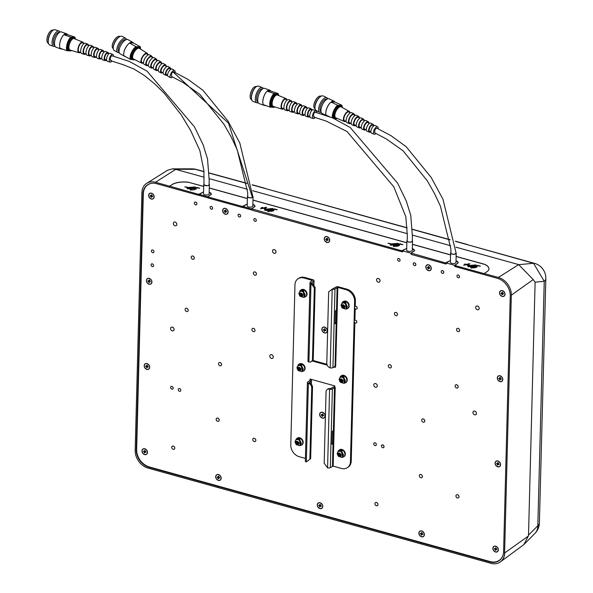 <?xml version="1.0" encoding="UTF-8"?>
<svg xmlns="http://www.w3.org/2000/svg" width="593" height="593" viewBox="0 0 593 593"><rect width="100%" height="100%" fill="white"/><g stroke="black" fill="none" stroke-linecap="round" stroke-linejoin="round"><path stroke-width="0.89" d="M421.697 531.106A3.069 2.394 -124.1 0 0 419.006 533.151A3.069 2.394 -124.1 0 0 421.556 536.658A3.069 2.394 -124.1 0 0 424.247 534.604A3.069 2.394 -124.1 0 0 421.697 531.106M495.681 546.309A3.069 2.394 -124.1 0 0 492.991 548.362A3.069 2.394 -124.1 0 0 495.54 551.868A3.069 2.394 -124.1 0 0 498.231 549.815A3.069 2.394 -124.1 0 0 495.681 546.309M497.905 461.124A3.069 2.394 -124.1 0 0 495.207 463.17A3.069 2.394 -124.1 0 0 497.757 466.676A3.069 2.394 -124.1 0 0 500.455 464.63A3.069 2.394 -124.1 0 0 497.905 461.124M500.129 375.932A3.069 2.394 -124.1 0 0 497.431 377.978A3.069 2.394 -124.1 0 0 499.981 381.484A3.069 2.394 -124.1 0 0 502.679 379.438A3.069 2.394 -124.1 0 0 500.129 375.932M502.353 290.74A3.069 2.394 -124.1 0 0 499.654 292.794A3.069 2.394 -124.1 0 0 502.204 296.3A3.069 2.394 -124.1 0 0 504.895 294.247A3.069 2.394 -124.1 0 0 502.353 290.74M428.643 264.952A3.069 2.394 -124.1 0 0 425.944 266.998A3.069 2.394 -124.1 0 0 428.494 270.504A3.069 2.394 -124.1 0 0 431.193 268.459A3.069 2.394 -124.1 0 0 428.643 264.952M475.868 414.633L475.845 414.648A2.046 1.594 -124.1 0 0 475.868 414.633A2.046 1.594 -124.1 0 0 476.475 413.425A2.046 1.594 -124.1 0 0 475.475 411.438A2.046 1.594 -124.1 0 0 473.577 411.245A2.046 1.594 -124.1 0 0 473.562 411.253A2.046 1.594 55.9 0 1 475.445 411.453A2.046 1.594 55.9 0 1 476.446 413.44A2.046 1.594 55.9 0 1 475.845 414.648A2.046 1.594 55.9 0 1 473.948 414.455A2.046 1.594 55.9 0 1 472.947 412.469A2.046 1.594 55.9 0 1 473.555 411.26L473.577 411.245M478.595 309.561A2.046 1.594 -124.1 0 0 478.61 309.553A2.046 1.594 -124.1 0 0 479.211 308.345A2.046 1.594 -124.1 0 0 478.21 306.359A2.046 1.594 -124.1 0 0 476.32 306.166A2.046 1.594 -124.1 0 0 476.305 306.181A2.046 1.594 55.9 0 1 478.188 306.381A2.046 1.594 55.9 0 1 479.188 308.367A2.046 1.594 55.9 0 1 478.581 309.568A2.046 1.594 55.9 0 1 476.69 309.376A2.046 1.594 55.9 0 1 475.69 307.396A2.046 1.594 55.9 0 1 476.29 306.188L476.32 306.166M379.431 282.031A2.046 1.594 -124.1 0 0 379.438 282.023A2.046 1.594 -124.1 0 0 380.046 280.815A2.046 1.594 -124.1 0 0 379.046 278.829A2.046 1.594 -124.1 0 0 377.148 278.636A2.046 1.594 -124.1 0 0 377.133 278.651L377.126 278.658A2.046 1.594 55.9 0 1 379.016 278.851A2.046 1.594 55.9 0 1 380.017 280.837A2.046 1.594 55.9 0 1 379.416 282.046A2.046 1.594 55.9 0 1 377.519 281.853A2.046 1.594 55.9 0 1 376.518 279.866A2.046 1.594 55.9 0 1 377.126 278.658M376.674 387.118L376.703 387.103A2.046 1.594 -124.1 0 0 376.703 387.103A2.046 1.594 -124.1 0 0 377.304 385.895A2.046 1.594 -124.1 0 0 376.303 383.908A2.046 1.594 -124.1 0 0 374.413 383.715A2.046 1.594 -124.1 0 0 374.398 383.723L374.383 383.73A2.046 1.594 55.9 0 1 376.273 383.923A2.046 1.594 55.9 0 1 377.274 385.91A2.046 1.594 55.9 0 1 376.674 387.118A2.046 1.594 55.9 0 1 374.783 386.925A2.046 1.594 55.9 0 1 373.783 384.939A2.046 1.594 55.9 0 1 374.383 383.73M415.411 265.508L415.434 265.486A1.534 1.193 -124.1 0 0 413.706 262.958A1.534 1.193 -124.1 0 0 415.411 265.508A1.534 1.193 -124.1 0 0 413.692 262.966L413.714 262.951M459.101 277.65L459.13 277.628A1.534 1.193 -124.1 0 0 457.396 275.1A1.534 1.193 -124.1 0 0 459.101 277.65A1.534 1.193 -124.1 0 0 457.388 275.108L457.411 275.093M443.386 273.269A1.534 1.193 -124.1 0 0 441.666 270.734L441.652 270.742A1.534 1.193 -124.1 0 0 443.371 273.284A1.534 1.193 -124.1 0 0 441.652 270.742M399.704 261.12L399.675 261.135A1.534 1.193 -124.1 0 0 397.97 258.592A1.534 1.193 -124.1 0 0 399.675 261.135A1.534 1.193 -124.1 0 0 397.962 258.6L397.962 258.6M457.07 328.5L457.092 328.478A1.786 1.394 55.9 0 1 457.092 328.478A1.786 1.394 55.9 0 1 458.752 328.648A1.786 1.394 55.9 0 1 459.627 330.383A1.786 1.394 55.9 0 1 459.101 331.443A1.786 1.394 55.9 0 1 459.086 331.45L459.071 331.457A1.786 1.394 55.9 0 1 457.418 331.294A1.786 1.394 55.9 0 1 456.543 329.552A1.786 1.394 55.9 0 1 457.07 328.5A1.786 1.394 55.9 0 1 458.723 328.663A1.786 1.394 55.9 0 1 459.597 330.405A1.786 1.394 55.9 0 1 459.071 331.457M455.624 384.901L455.646 384.887A1.786 1.394 55.9 0 1 455.646 384.887A1.786 1.394 55.9 0 1 457.307 385.057A1.786 1.394 55.9 0 1 458.181 386.792A1.786 1.394 55.9 0 1 457.655 387.852A1.786 1.394 55.9 0 1 457.64 387.859L457.626 387.866A1.786 1.394 55.9 0 1 455.973 387.696A1.786 1.394 55.9 0 1 455.098 385.961A1.786 1.394 55.9 0 1 455.624 384.901A1.786 1.394 55.9 0 1 457.277 385.072A1.786 1.394 55.9 0 1 458.152 386.806A1.786 1.394 55.9 0 1 457.626 387.866M391.387 366.711A1.786 1.394 55.9 0 1 390.861 367.771A1.786 1.394 55.9 0 1 390.846 367.779L390.831 367.786A1.786 1.394 55.9 0 1 389.178 367.616A1.786 1.394 55.9 0 1 388.304 365.881A1.786 1.394 55.9 0 1 388.83 364.821A1.786 1.394 55.9 0 1 388.852 364.806A1.786 1.394 55.9 0 1 390.513 364.977A1.786 1.394 55.9 0 1 391.387 366.711M388.852 364.806L388.83 364.821A1.786 1.394 55.9 0 1 390.483 364.991A1.786 1.394 55.9 0 1 391.358 366.733A1.786 1.394 55.9 0 1 390.831 367.786M394.931 312.57A1.786 1.394 55.9 0 1 394.945 312.563A1.786 1.394 55.9 0 1 396.598 312.733A1.786 1.394 55.9 0 1 397.473 314.468A1.786 1.394 55.9 0 1 396.947 315.528A1.786 1.394 55.9 0 1 396.932 315.535A1.786 1.394 55.9 0 1 395.264 315.372A1.786 1.394 55.9 0 1 394.389 313.638A1.786 1.394 55.9 0 1 394.916 312.585A1.786 1.394 55.9 0 1 396.576 312.748A1.786 1.394 55.9 0 1 397.451 314.49A1.786 1.394 55.9 0 1 396.925 315.543L396.947 315.528M422.238 419.088L422.26 419.073A1.786 1.394 55.9 0 1 422.26 419.073A1.786 1.394 55.9 0 1 423.921 419.244A1.786 1.394 55.9 0 1 424.796 420.978A1.786 1.394 55.9 0 1 424.269 422.031A1.786 1.394 55.9 0 1 424.254 422.046L424.24 422.053A1.786 1.394 55.9 0 1 422.587 421.882A1.786 1.394 55.9 0 1 421.712 420.148A1.786 1.394 55.9 0 1 422.238 419.088A1.786 1.394 55.9 0 1 423.891 419.258A1.786 1.394 55.9 0 1 424.766 420.993A1.786 1.394 55.9 0 1 424.24 422.053M419.874 474.645A1.786 1.394 55.9 0 1 419.881 474.637A1.786 1.394 55.9 0 1 421.541 474.808A1.786 1.394 55.9 0 1 422.416 476.542A1.786 1.394 55.9 0 1 421.89 477.602A1.786 1.394 55.9 0 1 421.875 477.61M422.386 476.557A1.786 1.394 55.9 0 1 421.86 477.617A1.786 1.394 55.9 0 1 420.207 477.447A1.786 1.394 55.9 0 1 419.333 475.712A1.786 1.394 55.9 0 1 419.859 474.652A1.786 1.394 55.9 0 1 421.512 474.823A1.786 1.394 55.9 0 1 422.386 476.557M459.019 496.756A1.786 1.394 55.9 0 1 458.493 497.809A1.786 1.394 55.9 0 1 458.478 497.823A1.786 1.394 55.9 0 1 456.81 497.66A1.786 1.394 55.9 0 1 455.935 495.926A1.786 1.394 55.9 0 1 456.462 494.866A1.786 1.394 55.9 0 1 456.491 494.851A1.786 1.394 55.9 0 1 458.144 495.022A1.786 1.394 55.9 0 1 459.019 496.756M456.491 494.851L456.462 494.866A1.786 1.394 55.9 0 1 458.115 495.036A1.786 1.394 55.9 0 1 458.997 496.771A1.786 1.394 55.9 0 1 458.463 497.831L458.493 497.809M375.421 502.642L375.451 502.627A1.786 1.394 55.9 0 1 375.451 502.627A1.786 1.394 55.9 0 1 377.104 502.79A1.786 1.394 55.9 0 1 377.986 504.532A1.786 1.394 55.9 0 1 377.452 505.584A1.786 1.394 55.9 0 1 377.444 505.599A1.786 1.394 55.9 0 1 375.769 505.436A1.786 1.394 55.9 0 1 374.895 503.702A1.786 1.394 55.9 0 1 375.421 502.642A1.786 1.394 55.9 0 1 377.081 502.812A1.786 1.394 55.9 0 1 377.956 504.547A1.786 1.394 55.9 0 1 377.43 505.607L377.452 505.584M355.207 308.783L354.903 320.235A1.534 1.193 55.9 0 1 356.386 322.896L356.371 322.903A1.534 1.193 55.9 0 1 354.199 321.273M354.651 320.361A1.534 1.193 55.9 0 1 356.371 322.903M335.705 366.111L337.817 287.412L335.001 288.902A2.046 0.867 -178.5 0 1 332.243 289.154L335.801 287.108A2.046 0.867 1.5 0 1 338.61 286.879L346.912 289.184A10.222 7.976 55.9 0 1 355.407 300.866L355.266 306.344A1.534 1.193 55.9 0 1 356.741 309.005M355.014 306.477A1.534 1.193 55.9 0 1 356.734 309.012A1.534 1.193 55.9 0 1 354.562 307.382M374.198 442.919L374.227 442.904A1.534 1.193 55.9 0 1 375.932 445.454A1.534 1.193 55.9 0 1 374.198 442.919A1.534 1.193 55.9 0 1 375.918 445.462L375.947 445.447M384.042 446.662A1.534 1.193 55.9 0 1 381.395 445.951A1.534 1.193 55.9 0 1 384.042 446.662M381.87 445.024L381.848 445.046A1.534 1.193 55.9 0 1 383.56 447.582L383.589 447.567M317.411 504.947A3.069 2.394 55.9 0 1 320.101 502.901A3.069 2.394 55.9 0 1 322.651 506.407A3.069 2.394 55.9 0 1 319.961 508.453A3.069 2.394 55.9 0 1 317.411 504.947M319.768 414.47A3.069 2.394 55.9 0 1 322.466 412.417A3.069 2.394 55.9 0 1 325.016 415.923A3.069 2.394 55.9 0 1 322.318 417.976A3.069 2.394 55.9 0 1 319.768 414.47M511.322 295.381L504.599 553.01L511.322 295.381A15.47 12.068 55.9 0 0 511.329 295.195A15.47 12.068 55.9 0 0 498.313 277.465L518.69 264.611L533.196 279.577L511.455 295.099M252.855 204.318L255.109 206.127L251.736 208.84L251.877 210.137L401.735 251.758L401.757 250.75L406.709 248.4M401.735 251.758L402.654 251.558M411.194 253.344L411.342 254.434L445.425 263.9L445.447 262.884L450.398 260.535M445.425 263.9L446.351 263.685M450.991 252.64A2.609 1.104 -178.5 0 0 450.799 253.033A2.609 1.104 -178.5 0 0 452.14 254.041A2.609 1.104 -178.5 0 0 454.809 254.063L456.106 253.144L443.001 199.33L431.237 177.522L406.138 146.664L391.039 135.708L377.081 128.296A2.557 1.104 119.4 0 0 376.296 128.392A2.557 1.104 119.4 0 0 374.843 130.015L374.68 132.81L386.325 138.955L403.077 150.792L427.212 180.709L434.432 193.37L440.414 206.179L450.888 248.882L450.999 253.47M412.298 241.166L412.417 236.703L410.756 215.378L406.294 201.057L397.644 183.215L350.226 127.517L332.755 117.955L315.454 112.247A2.557 1.097 109.5 0 0 314.816 112.396A2.557 1.097 109.5 0 0 313.282 115.553L314.446 116.947M209.07 184.89L209.188 180.287L207.535 158.961L203.065 144.64L194.422 126.791L146.997 71.101L129.533 61.539L112.233 55.838A2.557 1.097 109.5 0 0 111.595 55.979A2.557 1.097 109.5 0 0 110.061 59.137L111.225 60.53M247.77 196.29A2.609 1.104 -178.5 0 0 247.637 196.617A2.609 1.104 -178.5 0 0 249.201 197.669A2.609 1.104 -178.5 0 0 252.032 197.521L252.885 196.735L239.78 142.913L228.016 121.105L202.917 90.255L187.818 79.292L173.86 71.879A2.557 1.104 119.4 0 0 173.074 71.975A2.557 1.104 119.4 0 0 171.622 73.606L171.459 76.393L183.104 82.538L199.856 94.376L223.991 124.3L231.211 136.953L237.193 149.762L247.666 192.466L247.778 196.98M321.992 329.278A3.069 2.394 55.9 0 1 324.69 327.232A3.069 2.394 55.9 0 1 327.24 330.738A3.069 2.394 55.9 0 1 324.541 332.784A3.069 2.394 55.9 0 1 321.992 329.278M324.356 238.801A3.069 2.394 55.9 0 1 327.047 236.748A3.069 2.394 55.9 0 1 329.597 240.254A3.069 2.394 55.9 0 1 326.899 242.307A3.069 2.394 55.9 0 1 324.356 238.801M178.656 388.637A1.534 1.193 55.9 0 1 180.376 391.18A1.534 1.193 55.9 0 1 178.656 388.637L178.686 388.623A1.534 1.193 55.9 0 1 180.391 391.172M171.029 386.51A1.534 1.193 55.9 0 1 172.748 389.045A1.534 1.193 55.9 0 1 171.014 386.517A1.534 1.193 55.9 0 1 172.733 389.06L172.733 389.06M151.852 250.053L151.83 250.068A1.534 1.193 55.9 0 1 153.557 252.603A1.534 1.193 55.9 0 1 151.83 250.068A1.534 1.193 55.9 0 1 153.543 252.611L153.572 252.588M151.489 263.944L151.467 263.959A1.534 1.193 55.9 0 1 153.179 266.502A1.534 1.193 55.9 0 1 151.467 263.959A1.534 1.193 55.9 0 1 153.194 266.487M172.237 446.24L172.267 446.218A1.786 1.394 55.9 0 1 172.267 446.218A1.786 1.394 55.9 0 1 173.919 446.388A1.786 1.394 55.9 0 1 174.794 448.123A1.786 1.394 55.9 0 1 174.268 449.183A1.786 1.394 55.9 0 1 174.253 449.19L174.238 449.197A1.786 1.394 55.9 0 1 172.585 449.034A1.786 1.394 55.9 0 1 171.711 447.292A1.786 1.394 55.9 0 1 172.237 446.24A1.786 1.394 55.9 0 1 173.897 446.41A1.786 1.394 55.9 0 1 174.772 448.145A1.786 1.394 55.9 0 1 174.238 449.197M253.3 438.442L253.278 438.464A1.786 1.394 55.9 0 1 253.3 438.442A1.786 1.394 55.9 0 1 254.96 438.612A1.786 1.394 55.9 0 1 255.835 440.354A1.786 1.394 55.9 0 1 255.309 441.407A1.786 1.394 55.9 0 1 255.294 441.414A1.786 1.394 55.9 0 1 253.626 441.259A1.786 1.394 55.9 0 1 252.751 439.517A1.786 1.394 55.9 0 1 253.278 438.464A1.786 1.394 55.9 0 1 254.931 438.635A1.786 1.394 55.9 0 1 255.805 440.369A1.786 1.394 55.9 0 1 255.279 441.429L255.309 441.407M216.697 418.235L216.675 418.25A1.786 1.394 55.9 0 1 218.328 418.421A1.786 1.394 55.9 0 1 219.202 420.155A1.786 1.394 55.9 0 1 218.676 421.215A1.786 1.394 55.9 0 1 217.016 421.045A1.786 1.394 55.9 0 1 216.141 419.31A1.786 1.394 55.9 0 1 216.675 418.25A1.786 1.394 55.9 0 1 216.697 418.235A1.786 1.394 55.9 0 1 218.357 418.399A1.786 1.394 55.9 0 1 219.232 420.14A1.786 1.394 55.9 0 1 218.706 421.193A1.786 1.394 55.9 0 1 218.691 421.2M219.062 362.679A1.786 1.394 55.9 0 1 219.076 362.664A1.786 1.394 55.9 0 1 220.729 362.834A1.786 1.394 55.9 0 1 221.604 364.569A1.786 1.394 55.9 0 1 221.078 365.629A1.786 1.394 55.9 0 1 221.07 365.636L221.056 365.644A1.786 1.394 55.9 0 1 219.395 365.481A1.786 1.394 55.9 0 1 218.52 363.739A1.786 1.394 55.9 0 1 219.047 362.686A1.786 1.394 55.9 0 1 220.707 362.857A1.786 1.394 55.9 0 1 221.582 364.591A1.786 1.394 55.9 0 1 221.056 365.644M191.732 256.176A1.786 1.394 55.9 0 1 193.385 256.346A1.786 1.394 55.9 0 1 194.259 258.081A1.786 1.394 55.9 0 1 193.733 259.141A1.786 1.394 55.9 0 1 192.08 258.971A1.786 1.394 55.9 0 1 191.205 257.236A1.786 1.394 55.9 0 1 191.732 256.176L191.754 256.161A1.786 1.394 55.9 0 1 191.754 256.161A1.786 1.394 55.9 0 1 193.414 256.324A1.786 1.394 55.9 0 1 194.289 258.066A1.786 1.394 55.9 0 1 193.763 259.119A1.786 1.394 55.9 0 1 193.748 259.134M185.653 308.412A1.786 1.394 55.9 0 1 185.668 308.404A1.786 1.394 55.9 0 1 187.321 308.568A1.786 1.394 55.9 0 1 188.196 310.309A1.786 1.394 55.9 0 1 187.67 311.362A1.786 1.394 55.9 0 1 187.655 311.377M188.174 310.324A1.786 1.394 55.9 0 1 187.647 311.384A1.786 1.394 55.9 0 1 185.987 311.214A1.786 1.394 55.9 0 1 185.112 309.479A1.786 1.394 55.9 0 1 185.639 308.419A1.786 1.394 55.9 0 1 187.299 308.59A1.786 1.394 55.9 0 1 188.174 310.324M252.462 328.478L252.433 328.5A1.786 1.394 55.9 0 1 252.462 328.478A1.786 1.394 55.9 0 1 254.123 328.648A1.786 1.394 55.9 0 1 254.997 330.39A1.786 1.394 55.9 0 1 254.464 331.443A1.786 1.394 55.9 0 1 254.456 331.45L254.441 331.465A1.786 1.394 55.9 0 1 252.781 331.294A1.786 1.394 55.9 0 1 251.906 329.552A1.786 1.394 55.9 0 1 252.433 328.5A1.786 1.394 55.9 0 1 254.093 328.67A1.786 1.394 55.9 0 1 254.968 330.405A1.786 1.394 55.9 0 1 254.441 331.465M253.908 272.076L253.878 272.091A1.786 1.394 55.9 0 1 253.908 272.076A1.786 1.394 55.9 0 1 255.561 272.246A1.786 1.394 55.9 0 1 256.435 273.981A1.786 1.394 55.9 0 1 255.909 275.041A1.786 1.394 55.9 0 1 255.894 275.048A1.786 1.394 55.9 0 1 254.227 274.885A1.786 1.394 55.9 0 1 253.352 273.151A1.786 1.394 55.9 0 1 253.878 272.091A1.786 1.394 55.9 0 1 255.539 272.261A1.786 1.394 55.9 0 1 256.413 273.996A1.786 1.394 55.9 0 1 255.887 275.056L255.909 275.041M196.52 204.718L196.491 204.733A1.534 1.193 -124.1 0 0 194.786 202.183L194.771 202.191A1.534 1.193 -124.1 0 0 196.491 204.733A1.534 1.193 -124.1 0 0 194.771 202.191M240.187 216.875L240.217 216.86A1.534 1.193 -124.1 0 0 238.468 214.34A1.534 1.193 -124.1 0 0 240.187 216.875A1.534 1.193 -124.1 0 0 238.482 214.325L238.468 214.34M255.946 221.226L255.917 221.241A1.534 1.193 -124.1 0 0 254.212 218.698A1.534 1.193 -124.1 0 0 255.917 221.241A1.534 1.193 -124.1 0 0 254.197 218.706L254.227 218.684M212.25 209.084L212.22 209.099A1.534 1.193 -124.1 0 0 210.53 206.542A1.534 1.193 -124.1 0 0 212.22 209.099A1.534 1.193 -124.1 0 0 210.515 206.549L210.5 206.564M173.512 330.694L173.49 330.716A2.046 1.594 -124.1 0 0 173.512 330.694A2.046 1.594 -124.1 0 0 174.112 329.486A2.046 1.594 -124.1 0 0 173.119 327.506A2.046 1.594 -124.1 0 0 171.221 327.314A2.046 1.594 -124.1 0 0 171.207 327.321A2.046 1.594 55.9 0 1 173.089 327.521A2.046 1.594 55.9 0 1 174.09 329.508A2.046 1.594 55.9 0 1 173.49 330.716A2.046 1.594 55.9 0 1 171.592 330.523A2.046 1.594 55.9 0 1 170.591 328.537A2.046 1.594 55.9 0 1 171.199 327.329L171.221 327.314M176.254 225.622L176.225 225.636A2.046 1.594 55.9 0 1 174.335 225.444A2.046 1.594 55.9 0 1 173.334 223.457A2.046 1.594 55.9 0 1 173.934 222.249A2.046 1.594 55.9 0 1 175.832 222.442A2.046 1.594 55.9 0 1 176.833 224.428A2.046 1.594 55.9 0 1 176.225 225.636A2.046 1.594 -124.1 0 0 176.254 225.622A2.046 1.594 -124.1 0 0 176.855 224.413A2.046 1.594 -124.1 0 0 175.854 222.427A2.046 1.594 -124.1 0 0 173.964 222.234A2.046 1.594 -124.1 0 0 173.949 222.242M275.426 253.152L275.397 253.167A2.046 1.594 -124.1 0 0 275.426 253.152A2.046 1.594 -124.1 0 0 276.027 251.943A2.046 1.594 -124.1 0 0 275.026 249.957A2.046 1.594 -124.1 0 0 273.136 249.764A2.046 1.594 -124.1 0 0 273.121 249.772A2.046 1.594 55.9 0 1 274.996 249.972A2.046 1.594 55.9 0 1 275.997 251.958A2.046 1.594 55.9 0 1 275.397 253.167A2.046 1.594 55.9 0 1 273.506 252.974A2.046 1.594 55.9 0 1 272.506 250.987A2.046 1.594 55.9 0 1 273.106 249.779L273.136 249.764M272.684 358.224L272.654 358.246A2.046 1.594 55.9 0 1 270.764 358.053A2.046 1.594 55.9 0 1 269.763 356.067A2.046 1.594 55.9 0 1 270.364 354.859A2.046 1.594 55.9 0 1 272.261 355.051A2.046 1.594 55.9 0 1 273.262 357.038A2.046 1.594 55.9 0 1 272.654 358.246A2.046 1.594 -124.1 0 0 272.684 358.224A2.046 1.594 -124.1 0 0 273.284 357.016A2.046 1.594 -124.1 0 0 272.283 355.037A2.046 1.594 -124.1 0 0 270.393 354.844A2.046 1.594 -124.1 0 0 270.378 354.851M144.803 448.908A3.069 2.394 -124.1 0 0 142.112 450.954A3.069 2.394 -124.1 0 0 144.655 454.46A3.069 2.394 -124.1 0 0 147.353 452.415A3.069 2.394 -124.1 0 0 144.803 448.908M147.027 363.717A3.069 2.394 -124.1 0 0 144.329 365.77A3.069 2.394 -124.1 0 0 146.879 369.276A3.069 2.394 -124.1 0 0 149.577 367.223A3.069 2.394 -124.1 0 0 147.027 363.717M149.251 278.525A3.069 2.394 -124.1 0 0 146.553 280.578A3.069 2.394 -124.1 0 0 149.102 284.084A3.069 2.394 -124.1 0 0 151.793 282.031A3.069 2.394 -124.1 0 0 149.251 278.525M151.467 193.34A3.069 2.394 -124.1 0 0 148.776 195.386A3.069 2.394 -124.1 0 0 151.326 198.892A3.069 2.394 -124.1 0 0 154.017 196.846A3.069 2.394 -124.1 0 0 151.467 193.34M225.451 208.543A3.069 2.394 -124.1 0 0 222.76 210.597A3.069 2.394 -124.1 0 0 225.31 214.103A3.069 2.394 -124.1 0 0 228.001 212.049A3.069 2.394 -124.1 0 0 225.451 208.543M218.513 474.696A3.069 2.394 -124.1 0 0 215.815 476.75A3.069 2.394 -124.1 0 0 218.365 480.256A3.069 2.394 -124.1 0 0 221.063 478.203A3.069 2.394 -124.1 0 0 218.513 474.696M245.628 204.941L242.292 206.46L208.217 196.995L208.187 198.003L242.27 207.468L243.189 207.261M271.075 208.61L265.909 209.203L267.384 209.611L271.075 208.61L267.376 209.937L265.909 209.203M193.533 187.077L188.374 187.67L189.842 188.077L193.533 187.077L189.834 188.404L188.374 187.67M276.864 209.826L274.433 209.151L270.467 210.241M272.81 210.663L271.861 211.256A4.418 1.868 -178.5 0 1 271.564 211.338M269.089 211.479L268.881 210.938M269.593 210.537L269.155 211.123L271.868 210.923L272.58 210.241L269.956 210.07L274.433 208.936L277.257 209.722L274.122 209.366L271.883 209.922L273.973 210.478L272.602 211.108L268.214 211.33L268.822 210.322L269.593 210.537L269.148 211.493L269.578 210.878M269.089 210.737L268.206 211.723M273.944 210.515A0.889 0.378 1.5 0 0 273.595 210.322L271.876 210.211M192.925 188.707L196.891 187.618L199.322 188.292M194.022 189.804A4.418 1.868 1.5 0 0 194.319 189.723L195.267 189.13M192.043 189.345L191.606 189.96L194.319 189.723M191.339 189.404L191.546 189.945M190.664 190.19L191.546 189.204M194.334 188.678L196.053 188.789A0.889 0.378 -178.5 0 1 196.402 188.982M268.199 210.167L268.036 209.796L268.799 210.004L267.903 210.248L265.486 210.485L264.834 210.3L266.487 209.855L264.345 209.262L272.832 208.491L268.036 209.796M272.446 208.595L270.312 208.699M265.909 209.255L264.945 209.433M266.487 209.855L266.027 210.337M190.494 188.263L191.257 188.47L190.36 188.715L187.299 188.767L188.945 188.322L186.802 187.729L187.751 187.47L195.297 186.958L190.494 188.263L190.657 188.633M192.74 187.173L194.904 187.062M187.41 187.899L188.366 187.722M188.47 188.811L188.945 188.322M185.379 187.025L186.625 187.277M265.368 208.64L264.33 208.054L265.909 208.491L265.019 208.729L263.44 208.291L260.49 208.766L262.847 208.128L261.268 207.691L262.158 207.446L263.737 207.884L266.087 207.246L266.687 207.417L264.33 208.054M266.242 207.535L263.729 208.18L261.817 207.839M262.847 208.128L262.351 208.588M208.187 198.003L208.032 196.92M242.27 207.468L242.292 206.46M251.877 210.137L251.728 209.047M533.196 279.577L535.108 282.179L528.511 535.153L528.304 536.094L504.732 552.913A15.462 12.068 55.9 0 1 500.455 561.853A15.462 12.068 55.9 0 1 500.396 561.897L500.262 561.994A15.47 12.068 -124.1 0 1 491.011 563.35L148.028 468.107A15.462 12.068 -124.1 0 1 135.167 450.428L141.897 192.606A15.462 12.068 -124.1 0 1 146.738 183.281A15.462 12.068 -124.1 0 1 155.485 182.266L169.539 186.165L172.103 184.623A15.329 6.204 -177.8 0 1 188.744 182.333L203.696 186.484M251.736 208.84L401.757 250.75M208.039 196.706L211.419 193.993L209.173 192.184M268.214 211.33L267.658 210.975L267.643 211.353M273.595 210.322L273.973 210.478M272.802 210.819L272.58 210.241M194.326 189.397L195.045 188.707L192.414 188.537L196.898 187.403L199.715 188.189L196.579 187.833L194.341 188.396L196.431 188.945L192.688 189.953L190.672 189.797L191.28 188.789L192.05 189.004L191.613 189.59L192.05 189.004M190.672 189.797L190.116 189.441L190.108 189.819M196.053 188.789L196.431 188.945M195.267 189.286L195.045 188.707M186.447 187.321L184.794 186.862L187.21 187.114L186.447 187.321M203.696 186.387L188.744 182.333M188.744 182.244A15.329 6.204 2.2 0 0 172.103 184.534M209.277 188.025L247.385 198.596M252.966 200.145L406.85 242.826M412.431 244.375L450.547 254.946M456.128 256.495L484.718 264.419A15.329 6.204 -177.8 0 1 488.921 268.881M456.017 260.742L458.27 262.551L455.068 265.553L484.133 273.618L486.712 271.883A15.329 6.204 2.2 0 0 488.928 268.837A15.329 6.204 2.2 0 0 484.718 264.33L484.718 264.419M484.718 264.33L456.136 256.398M450.547 254.849L412.439 244.279M406.857 242.73L252.966 200.056M247.385 198.507L209.277 187.937M455.439 241.366L534.678 263.396A15.329 7.509 -74.2 0 0 533.552 263.255L544.248 281.304L537.814 525.739A15.329 11.927 -135.3 0 1 534.968 533.359L534.968 533.359A15.329 15.329 0 0 0 539.385 523.093A15.329 6.286 -178.1 0 1 537.814 525.739L528.511 535.153M252.21 184.927L407.183 227.794M169.539 186.165L198.603 194.326L203.555 191.976M245.635 204.733L247.237 204.111M199.515 194.445L199.493 195.445L207.795 197.751L207.817 196.75L199.515 194.445L202.161 192.658A4.855 2.053 -178.5 0 1 203.547 192.065M209.166 192.206A4.855 2.053 -178.5 0 1 211.167 193.933A4.855 2.053 -178.5 0 1 210.471 194.964L207.817 196.75M243.204 206.579L243.182 207.58L251.484 209.885L251.506 208.884L243.204 206.579L245.85 204.793A4.855 2.053 -178.5 0 1 247.237 204.2M252.855 204.348A4.855 2.053 -178.5 0 1 254.857 206.067A4.855 2.053 -178.5 0 1 254.152 207.098L251.506 208.884M199.5 195.127L198.573 195.334L198.603 194.326M500.685 559.318A15.329 11.964 -124.1 0 1 499.973 559.851L499.18 560.392A15.329 11.964 -124.1 0 1 490.226 561.586L149.392 466.973A15.329 11.964 -124.1 0 1 136.649 449.442L143.313 193.874A15.329 11.964 -124.1 0 1 147.827 184.816A15.329 11.964 -124.1 0 1 151.949 183.252M454.89 265.264L455.039 266.561L497.371 278.317A15.492 12.09 55.9 0 1 510.254 296.033L503.59 551.594A15.492 12.09 55.9 0 1 499.024 560.748A15.492 12.09 55.9 0 1 489.974 561.956L149.117 467.306A15.492 12.09 55.9 0 1 136.242 449.59L142.906 194.022A15.492 12.09 55.9 0 1 147.472 184.868A15.492 12.09 55.9 0 1 156.522 183.667L198.573 195.334M169.531 186.261L172.103 184.623M411.105 254.071L410.971 253.174L413.625 251.388A4.855 2.053 -178.5 0 0 414.322 250.357A4.855 2.053 -178.5 0 0 412.328 248.63L414.581 250.416L411.201 253.129L411.342 254.434M411.201 253.129L445.447 262.884M471.376 267.747L471.984 266.746L472.754 266.954L472.317 267.547L475.03 267.347L475.742 266.665L473.118 266.487L477.595 265.353L480.419 266.138L477.283 265.783L475.045 266.346L477.135 266.902L475.764 267.525L473.384 267.91L470.82 267.391L470.805 267.777M472.754 266.954L472.317 267.547L472.747 267.295M475.971 267.087L475.742 266.665M477.106 266.932A0.889 0.378 1.5 0 0 476.757 266.746L477.135 266.902M392.751 244.931L390.453 245.198L392.099 244.746L389.957 244.153L390.906 243.893L398.452 243.382L393.648 244.687L394.412 244.894L393.515 245.139L392.751 244.931M387.948 243.286L390.364 243.545L387.948 243.286M471.064 266.672L468.003 266.724L469.649 266.279L467.506 265.679L476.001 264.915L471.198 266.213L471.961 266.427L471.064 266.672M468.181 265.153L466.602 264.715L463.652 265.19L466.009 264.545L464.43 264.107L466.899 264.308L469.248 263.67L469.849 263.833L467.492 264.471L469.078 264.908L468.181 265.153M393.826 246.221L394.434 245.213L395.205 245.428L394.768 246.013L397.48 245.821L398.2 245.131L395.568 244.961L400.045 243.827L402.869 244.612L399.734 244.257L397.495 244.82L399.586 245.369L398.214 245.999L395.842 246.384L393.27 245.865L393.263 246.251M395.205 245.428L394.768 246.013L395.197 245.769M397.191 246.228A4.418 1.868 1.5 0 0 397.473 246.147L398.422 245.71L398.2 245.131M397.488 245.109L399.215 244.946L399.586 245.369M484.133 273.529L498.313 277.465M203.977 171.688L195.245 169.309L175.558 169.302L204.111 177.233M209.21 178.649L247.489 189.278M252.7 190.731L407.332 233.679M412.431 235.095L450.71 245.732M455.921 247.177L518.697 264.611M195.245 169.309L196.335 169.442M246.881 183.452L209.151 173.097M199.063 195.356L207.943 197.825M242.767 207.491L251.632 209.952L251.662 208.944M402.276 251.766L402.647 251.869L402.669 250.869L410.971 253.174M445.98 263.9L446.344 264.004L446.366 263.003L449.012 261.209A4.855 2.053 -178.5 0 1 450.398 260.616M195.216 169.302L192.191 168.864L172.504 168.857L167.678 170.198L146.738 183.281M175.558 169.302L172.504 168.857M147.998 184.534A15.492 12.09 -124.1 0 0 146.916 185.52M149.036 184.008A15.329 11.964 -124.1 0 0 148.628 184.275L147.827 184.816M499.18 560.392A15.329 11.964 -124.1 0 0 502.871 555.626M497.779 561.171A15.492 12.09 -124.1 0 0 499.543 560.37M247.192 205.867A2.809 1.186 1.5 0 0 249.23 207.068A2.809 1.186 1.5 0 0 252.403 206.609A2.809 1.186 -178.5 0 0 252.811 206.016L253.055 196.757A2.809 1.186 -178.5 0 1 252.648 197.35A2.809 1.186 1.5 0 1 249.475 197.81A2.809 1.186 1.5 0 1 247.437 196.609L247.192 205.867M247.763 196.068A2.809 1.186 1.5 0 0 247.437 196.609M252.877 196.327A2.809 1.186 -178.5 0 1 253.055 196.757M203.503 193.733A2.809 1.186 1.5 0 0 205.549 194.934A2.809 1.186 1.5 0 0 208.721 194.474A2.809 1.186 -178.5 0 0 209.129 193.881L209.366 184.623A2.809 1.186 -178.5 0 1 208.958 185.216A2.809 1.186 1.5 0 1 205.786 185.676A2.809 1.186 1.5 0 1 203.747 184.475L203.503 193.733M203.985 184.015A2.809 1.186 1.5 0 0 203.747 184.475M209.099 184.097A2.809 1.186 -178.5 0 1 209.366 184.623M209.092 184.341A2.609 1.104 -178.5 0 1 209.166 184.616A2.609 1.104 -178.5 0 1 208.788 185.164A2.609 1.104 -178.5 0 1 206.638 185.653L204.207 184.972A2.609 1.104 -178.5 0 1 203.955 184.482A2.609 1.104 -178.5 0 1 203.977 184.341M474.237 265.034L469.07 265.627L470.545 266.035L474.237 265.034L470.538 266.361L469.07 265.627M396.687 243.501L391.521 244.094L392.996 244.501L396.687 243.501L392.989 244.835L391.521 244.094M396.087 245.131L400.045 244.042L402.477 244.716M394.493 245.836L394.701 246.369M393.819 246.614L394.701 245.635M468.529 265.056L467.492 264.471M469.404 263.952L466.891 264.604L464.979 264.263M466.009 264.545L465.549 264.997M471.361 266.591L471.198 266.213M475.601 265.019L473.562 265.108M469.07 265.671L468.114 265.849M469.649 266.279L469.226 266.746M388.534 243.449L389.779 243.701M393.648 244.687L393.811 245.065M396.013 243.582L398.051 243.493M390.565 244.323L391.521 244.146M391.676 245.22L392.099 244.746M480.026 266.242L477.595 265.568L473.629 266.657M475.964 267.243L475.023 267.68A4.418 1.868 -178.5 0 1 474.741 267.754M472.243 267.895L472.043 267.361M472.25 267.161L471.368 268.14M476.757 266.746L475.037 266.635M412.313 240.58A2.809 1.186 -178.5 0 1 412.52 241.047A2.809 1.186 -178.5 0 1 412.113 241.64A2.809 1.186 1.5 0 1 408.94 242.1A2.809 1.186 1.5 0 1 406.902 240.899L406.665 250.157A2.809 1.186 1.5 0 0 408.703 251.358A2.809 1.186 1.5 0 0 411.876 250.898A2.809 1.186 -178.5 0 0 412.283 250.305L412.52 241.047M407.213 240.38A2.809 1.186 1.5 0 0 406.902 240.899M412.305 240.921A2.609 1.104 -178.5 0 1 412.32 241.04A2.609 1.104 -178.5 0 1 411.942 241.588A2.609 1.104 -178.5 0 1 409 242.018A2.609 1.104 -178.5 0 1 407.109 240.906A2.609 1.104 -178.5 0 1 407.198 240.625M450.354 262.291A2.809 1.186 1.5 0 0 452.392 263.492A2.809 1.186 1.5 0 0 455.572 263.033A2.809 1.186 -178.5 0 0 455.973 262.44L456.217 253.174A2.809 1.186 -178.5 0 1 455.809 253.774A2.809 1.186 1.5 0 1 452.637 254.227A2.809 1.186 1.5 0 1 450.598 253.033L450.354 262.291M450.984 252.448A2.809 1.186 1.5 0 0 450.598 253.033M456.017 260.764A4.855 2.053 -178.5 0 1 458.018 262.491A4.855 2.053 -178.5 0 1 457.314 263.514L454.668 265.308L446.366 263.003M455.039 266.561L454.883 265.471M500.262 561.994A15.47 12.068 -124.1 0 0 504.599 553.01M528.304 536.094L523.864 544.596L500.455 561.853M454.646 266.316L454.668 265.308M402.669 250.869L405.323 249.082A4.855 2.053 -178.5 0 1 406.702 248.489M305.417 458.426L299.28 456.729A10.222 7.976 55.9 0 1 290.785 445.039L294.966 284.848A10.222 7.976 55.9 0 1 297.975 278.806A10.222 7.976 55.9 0 1 303.942 278.013L312.244 280.319L310.302 282.053A2.046 0.867 1.5 0 0 310.006 282.483A2.046 0.867 1.5 0 0 310.932 283.239L311.733 282.698L315.128 287.375L313.267 358.676A4.092 3.187 55.9 0 1 312.066 361.093L311.266 361.626A4.092 3.187 -124.1 0 0 312.474 359.21L313.267 358.676M337.817 287.412L346.119 289.718A10.222 7.976 55.9 0 1 354.614 301.407L350.441 461.599A10.222 7.976 55.9 0 1 347.424 467.64A10.222 7.976 55.9 0 1 341.457 468.433L333.155 466.128L335.208 387.422L334.771 387.296L334.808 385.91L310.109 379.053L310.072 380.439L307.693 382.055A2.046 0.867 1.5 0 0 307.396 382.485A2.046 0.867 1.5 0 0 308.323 383.241L309.175 382.722A4.092 3.187 55.9 0 1 312.518 387.377L310.658 458.678L306.277 461.947L310.658 458.678M333.859 366.993L335.29 367.393L335.327 366.096M312.207 360.981L327.203 365.147M297.975 278.806L298.768 278.273A10.222 7.976 55.9 0 1 304.735 277.472L313.037 279.777A2.046 0.867 -178.5 0 1 314.023 280.548A2.046 0.867 -178.5 0 1 313.727 280.978L311.733 282.698M312.763 360.381L326.921 364.31M334.652 366.459L335.312 366.637M354.844 322.674L351.234 461.065A10.222 7.976 55.9 0 1 348.217 467.099L347.424 467.64M333.155 466.128L330.338 467.618A2.046 0.867 -178.5 0 1 327.588 467.862L329.582 389.141A4.092 3.187 -124.1 0 0 327.247 389.475A4.092 3.187 -124.1 0 0 326.046 391.891L324.186 463.192L327.529 467.788M310.888 379.268L310.072 380.439M307.396 382.485L305.343 461.198A2.046 0.867 1.5 0 0 306.277 461.947M334.786 386.732A2.046 0.867 1.5 0 0 333.192 387.118L329.582 389.141M335.208 387.422L332.391 388.912A2.046 0.867 -178.5 0 1 329.641 389.156M332.451 466.187L333.385 430.577L332.325 431.296L331.984 444.261L333.044 443.542L332.013 443.253M309.642 380.321L309.628 380.743M310.836 379.928A2.046 0.867 -178.5 0 1 311.414 380.558A2.046 0.867 -178.5 0 1 311.125 380.988L309.123 382.7M335.764 366.126L332.947 367.616A2.046 0.867 -178.5 0 1 330.197 367.86L332.191 289.199L328.655 291.882L326.795 363.183A4.092 3.187 -124.1 0 0 330.138 367.845M335.06 366.178L336.527 310.117L335.468 310.836L335.127 323.8L336.187 323.081L335.156 322.792M310.006 282.483L307.952 361.189A2.046 0.867 1.5 0 0 308.879 361.945L308.938 361.96A4.092 3.187 -124.1 0 0 311.266 361.626M327.247 389.475L328.048 388.941A4.092 3.187 55.9 0 1 330.375 388.608L330.434 388.623M312.518 387.377L311.725 387.918L309.865 459.219M311.725 387.918A4.092 3.187 -124.1 0 0 308.382 383.256L308.323 383.241M315.128 287.375L314.334 287.909L312.474 359.21M314.334 287.909L310.932 283.239M492.857 548.347A3.217 2.513 55.9 0 1 495.666 546.168A3.217 2.513 55.9 0 1 498.365 549.83A3.217 2.513 55.9 0 1 495.555 552.009A3.217 2.513 55.9 0 1 492.857 548.347M494.562 548.666L495.422 550.437L496.03 549.667L496.919 549.615L495.8 547.739L494.562 548.666M495.192 548.518L495.874 548.303M495.422 550.437L496.467 549.118M495.459 550.163L496.43 549.051M495.17 549.429L496.096 548.784M494.562 548.948L495.918 548.414M494.295 548.91L495.896 548.355M144.203 365.748A3.217 2.513 55.9 0 1 147.012 363.576A3.217 2.513 55.9 0 1 149.703 367.237A3.217 2.513 55.9 0 1 146.894 369.417A3.217 2.513 55.9 0 1 144.203 365.748M145.908 366.074L146.76 367.845L147.375 367.067L148.257 367.023L147.146 365.147L145.908 366.074M146.53 365.918L147.22 365.711M146.76 367.845L147.827 366.496M146.797 367.571L147.776 366.452M146.515 366.837L147.442 366.192M145.9 366.348L147.264 365.822M145.641 366.311L147.242 365.762M324.223 238.779A3.217 2.513 55.9 0 1 327.032 236.607A3.217 2.513 55.9 0 1 329.73 240.269A3.217 2.513 55.9 0 1 326.921 242.448A3.217 2.513 55.9 0 1 324.223 238.779M325.928 239.105L326.78 240.877L327.395 240.098L328.285 240.054L327.166 238.178L325.928 239.105M326.55 238.949L327.24 238.742M326.78 240.877L327.833 239.55M326.825 240.602L327.796 239.483M326.535 239.869L327.462 239.224M325.92 239.379L327.284 238.853M325.661 239.35L327.262 238.794M425.811 266.983A3.217 2.513 55.9 0 1 428.628 264.804A3.217 2.513 55.9 0 1 431.319 268.473A3.217 2.513 55.9 0 1 428.509 270.653A3.217 2.513 55.9 0 1 425.811 266.983M427.523 267.31L428.376 269.074L428.991 268.303L429.873 268.258L428.761 266.383L427.523 267.31M428.146 267.154L428.835 266.946M428.376 269.074L429.428 267.754M428.413 268.807L429.384 267.688M428.131 268.073L429.058 267.428M427.516 267.584L428.88 267.058M427.256 267.547L428.858 266.998M215.689 476.728A3.217 2.513 55.9 0 1 218.498 474.556A3.217 2.513 55.9 0 1 221.189 478.217A3.217 2.513 55.9 0 1 218.38 480.397A3.217 2.513 55.9 0 1 215.689 476.728M217.394 477.054L218.246 478.825L218.861 478.047L219.744 478.002L218.632 476.127L217.394 477.054M218.016 476.898L218.706 476.69M218.861 478.047L219.299 477.498M218.246 478.825L218.854 478.054M218.283 478.551L219.262 477.432M218.002 477.817L218.928 477.172M217.386 477.328L218.75 476.802M217.127 477.298L218.728 476.742M146.419 280.563A3.217 2.513 55.9 0 1 149.228 278.384A3.217 2.513 55.9 0 1 151.927 282.046A3.217 2.513 55.9 0 1 149.117 284.225A3.217 2.513 55.9 0 1 146.419 280.563M148.131 280.882L148.984 282.653L149.599 281.875L150.481 281.831L149.369 279.955L148.131 280.882M148.754 280.734L149.443 280.519M149.599 281.875L150.051 281.312M148.984 282.653L149.592 281.89M149.021 282.379L149.992 281.267M148.732 281.645L149.658 281M148.124 281.164L149.488 280.63M147.857 281.126L149.466 280.571M495.081 463.155A3.217 2.513 55.9 0 1 497.89 460.976A3.217 2.513 55.9 0 1 500.588 464.645A3.217 2.513 55.9 0 1 497.772 466.824A3.217 2.513 55.9 0 1 495.081 463.155M496.786 463.474L497.638 465.246L498.253 464.475L499.143 464.43L498.024 462.555L496.786 463.474M497.408 463.326L498.098 463.111M497.638 465.246L498.691 463.926M497.683 464.979L498.654 463.859M497.394 464.237L498.32 463.593M496.778 463.756L498.142 463.229M496.519 463.719L498.12 463.17M497.305 377.963A3.217 2.513 55.9 0 1 500.114 375.784A3.217 2.513 55.9 0 1 502.805 379.453A3.217 2.513 55.9 0 1 499.995 381.633A3.217 2.513 55.9 0 1 497.305 377.963M499.01 378.29L499.862 380.054L500.477 379.283L501.359 379.238L500.247 377.363L499.01 378.29M499.632 378.134L500.322 377.926M500.477 379.283L500.929 378.712M499.862 380.054L500.47 379.29M499.899 379.787L500.87 378.668M499.617 379.053L500.544 378.408M499.002 378.564L500.366 378.037M498.743 378.527L500.344 377.978M418.873 533.137A3.217 2.513 55.9 0 1 421.682 530.957A3.217 2.513 55.9 0 1 424.38 534.627A3.217 2.513 55.9 0 1 421.571 536.798A3.217 2.513 55.9 0 1 418.873 533.137M420.578 533.455L421.438 535.227L422.046 534.456L422.935 534.412L421.816 532.536L420.578 533.455M421.2 533.307L421.89 533.092M422.046 534.456L422.498 533.885M421.438 535.227L422.046 534.463M421.475 534.96L422.446 533.841M421.186 534.219L422.112 533.574M420.578 533.737L421.934 533.211M420.311 533.7L421.912 533.144M141.979 450.939A3.217 2.513 55.9 0 1 144.788 448.76A3.217 2.513 55.9 0 1 147.487 452.429A3.217 2.513 55.9 0 1 144.677 454.609A3.217 2.513 55.9 0 1 141.979 450.939M143.684 451.266L144.536 453.03L145.152 452.259L146.041 452.214L144.922 450.339L143.684 451.266M144.307 451.11L144.996 450.902M144.536 453.03L145.604 451.688M144.581 452.763L145.552 451.644M144.292 452.029L145.218 451.384M143.676 451.54L145.04 451.014M143.417 451.503L145.018 450.954M499.521 292.772A3.217 2.513 55.9 0 1 502.33 290.6A3.217 2.513 55.9 0 1 505.028 294.261A3.217 2.513 55.9 0 1 502.219 296.441A3.217 2.513 55.9 0 1 499.521 292.772M501.233 293.098L502.086 294.869L502.701 294.091L503.583 294.046L502.471 292.171L501.233 293.098M501.856 292.942L502.545 292.734M502.701 294.091L503.153 293.52M502.086 294.869L502.694 294.098M502.123 294.595L503.094 293.476M501.834 293.861L502.76 293.216M501.226 293.372L502.59 292.846M500.959 293.342L502.567 292.786M317.277 504.932A3.217 2.513 55.9 0 1 320.087 502.753A3.217 2.513 55.9 0 1 322.785 506.422A3.217 2.513 55.9 0 1 319.975 508.601A3.217 2.513 55.9 0 1 317.277 504.932M318.99 505.258L319.842 507.022L320.457 506.252L321.339 506.207L320.227 504.332L318.99 505.258M319.612 505.103L320.302 504.895M320.457 506.252L320.909 505.681M319.842 507.022L320.45 506.259M319.879 506.756L320.85 505.636M319.59 506.022L320.516 505.377M318.982 505.532L320.346 505.006M318.715 505.495L320.316 504.947M148.643 195.371A3.217 2.513 55.9 0 1 151.452 193.192A3.217 2.513 55.9 0 1 154.15 196.861A3.217 2.513 55.9 0 1 151.341 199.04A3.217 2.513 55.9 0 1 148.643 195.371M150.348 195.69L151.208 197.462L151.815 196.691L152.705 196.646L151.586 194.771L150.348 195.69M150.978 195.542L151.667 195.327M151.208 197.462L152.275 196.12M151.245 197.195L152.216 196.075M150.956 196.453L151.882 195.809M150.348 195.972L151.704 195.445M150.081 195.935L151.682 195.386M222.627 210.582A3.217 2.513 55.9 0 1 225.436 208.402A3.217 2.513 55.9 0 1 228.135 212.072A3.217 2.513 55.9 0 1 225.325 214.243A3.217 2.513 55.9 0 1 222.627 210.582M224.332 210.9L225.192 212.672L225.8 211.901L226.689 211.849L225.57 209.974L224.332 210.9M224.962 210.752L225.651 210.537M225.8 211.901L226.259 211.33M225.192 212.672L225.8 211.909M225.229 212.405L226.2 211.286M224.94 211.664L225.866 211.019M224.332 211.182L225.696 210.656M224.065 211.145L225.666 210.589M321.858 329.263A3.217 2.513 55.9 0 1 324.675 327.084A3.217 2.513 55.9 0 1 327.366 330.753A3.217 2.513 55.9 0 1 324.556 332.932A3.217 2.513 55.9 0 1 321.858 329.263M323.57 329.582L324.423 331.354L325.038 330.583L325.92 330.538L324.808 328.663L323.57 329.582M324.193 329.434L324.882 329.219M324.423 331.354L325.475 330.034M324.46 331.087L325.431 329.967M324.178 330.345L325.105 329.701M323.563 329.864L324.927 329.337M323.304 329.827L324.905 329.278M319.642 414.455A3.217 2.513 55.9 0 1 322.451 412.276A3.217 2.513 55.9 0 1 325.149 415.938A3.217 2.513 55.9 0 1 322.333 418.117A3.217 2.513 55.9 0 1 319.642 414.455M321.347 414.774L322.199 416.545L322.814 415.767L323.704 415.723L322.585 413.847L321.347 414.774M321.969 414.626L322.659 414.411M322.199 416.545L323.252 415.189M322.236 416.271L323.215 415.159M321.955 415.537L322.881 414.892M321.339 415.056L322.703 414.522M321.08 415.018L322.681 414.463M349.937 112.618A5.641 2.439 115.9 0 0 349.195 111.314A5.641 2.439 115.9 0 0 348.654 111.18A5.641 2.439 115.9 0 0 344.229 115.865A5.641 2.439 115.9 0 0 344.266 121.454A5.641 2.439 115.9 0 0 344.711 121.543A5.641 2.439 115.9 0 0 345.749 121.231M349.195 111.314L341.101 106.888A6.078 2.624 115.9 0 0 340.523 106.74A6.078 2.624 115.9 0 0 335.749 111.803A6.078 2.624 115.9 0 0 335.786 117.822L344.266 121.454M350.352 112.848L348.847 112.018A4.855 2.098 115.9 0 0 348.38 111.899A4.855 2.098 115.9 0 0 344.57 115.939A4.855 2.098 115.9 0 0 344.607 120.75L346.186 121.417M354.688 115.25A5.381 2.328 115.9 0 0 353.969 113.923A5.381 2.328 115.9 0 0 353.458 113.797A5.381 2.328 115.9 0 0 349.24 118.266A5.381 2.328 115.9 0 0 349.27 123.596A5.381 2.328 115.9 0 0 349.692 123.678A5.381 2.328 115.9 0 0 350.76 123.337M353.969 113.923L351.782 112.729A5.5 2.372 115.9 0 0 351.264 112.596A5.5 2.372 115.9 0 0 346.949 117.169A5.5 2.372 115.9 0 0 346.979 122.618L349.27 123.596M355.125 115.487L353.613 114.657A4.566 1.972 115.9 0 0 353.176 114.545A4.566 1.972 115.9 0 0 349.588 118.341A4.566 1.972 115.9 0 0 349.625 122.862L351.212 123.529M359.44 117.881A5.122 2.209 115.9 0 0 358.743 116.532A5.122 2.209 115.9 0 0 358.261 116.406A5.122 2.209 115.9 0 0 354.243 120.668A5.122 2.209 115.9 0 0 354.273 125.738A5.122 2.209 115.9 0 0 354.681 125.82A5.122 2.209 115.9 0 0 355.763 125.449M358.743 116.532L356.563 115.338A5.241 2.261 115.9 0 0 356.059 115.212A5.241 2.261 115.9 0 0 351.953 119.571A5.241 2.261 115.9 0 0 351.983 124.76L354.273 125.738M359.899 118.133L358.372 117.288A4.277 1.846 115.9 0 0 357.964 117.184A4.277 1.846 115.9 0 0 354.607 120.742A4.277 1.846 115.9 0 0 354.636 124.975L356.245 125.649M364.191 120.512A4.855 2.098 115.9 0 0 363.524 119.141A4.855 2.098 115.9 0 0 363.057 119.023A4.855 2.098 115.9 0 0 359.247 123.07A4.855 2.098 115.9 0 0 359.276 127.88A4.855 2.098 115.9 0 0 359.662 127.955A4.855 2.098 115.9 0 0 360.766 127.554M363.524 119.141L361.337 117.948A4.981 2.15 115.9 0 0 360.863 117.829A4.981 2.15 115.9 0 0 356.956 121.965A4.981 2.15 115.9 0 0 356.986 126.902L359.276 127.88M364.673 120.779L363.138 119.927A3.981 1.72 115.9 0 0 362.753 119.83A3.981 1.72 115.9 0 0 359.625 123.144A3.981 1.72 115.9 0 0 359.654 127.087L361.278 127.769M368.935 123.136A4.596 1.987 115.9 0 0 368.297 121.75A4.596 1.987 115.9 0 0 367.86 121.639A4.596 1.987 115.9 0 0 364.25 125.464A4.596 1.987 115.9 0 0 364.28 130.023A4.596 1.987 115.9 0 0 364.643 130.097A4.596 1.987 115.9 0 0 365.762 129.667M368.297 121.75L366.111 120.557A4.714 2.038 115.9 0 0 365.659 120.446A4.714 2.038 115.9 0 0 361.96 124.367A4.714 2.038 115.9 0 0 361.989 129.037L364.28 130.023M369.454 123.426L367.897 122.566A3.691 1.594 115.9 0 0 367.541 122.477A3.691 1.594 115.9 0 0 364.643 125.553A3.691 1.594 115.9 0 0 364.673 129.2L366.311 129.897M373.679 125.768A4.336 1.875 115.9 0 0 373.071 124.36A4.336 1.875 115.9 0 0 372.656 124.256A4.336 1.875 115.9 0 0 369.254 127.866A4.336 1.875 115.9 0 0 369.283 132.165A4.336 1.875 115.9 0 0 369.624 132.232A4.336 1.875 115.9 0 0 370.758 131.772M373.071 124.36L370.884 123.166A4.455 1.927 115.9 0 0 370.462 123.062A4.455 1.927 115.9 0 0 366.963 126.769A4.455 1.927 115.9 0 0 366.993 131.179L369.283 132.165M373.79 125.827L372.656 125.205A3.402 1.468 115.9 0 0 372.33 125.116A3.402 1.468 115.9 0 0 369.661 127.955A3.402 1.468 115.9 0 0 369.684 131.32L370.877 131.816M378.171 128.903A4.092 1.764 115.9 0 0 377.645 126.858A4.092 1.764 115.9 0 0 377.259 126.761A4.092 1.764 115.9 0 0 374.05 130.163A4.092 1.764 115.9 0 0 374.072 134.211A4.092 1.764 115.9 0 0 374.398 134.277A4.092 1.764 115.9 0 0 375.888 133.477M377.645 126.858L375.221 125.531A4.218 1.823 115.9 0 0 374.813 125.434A4.218 1.823 115.9 0 0 371.507 128.94A4.218 1.823 115.9 0 0 371.529 133.121L374.072 134.211M342.406 107.6A6.99 3.017 115.9 0 0 341.449 106.043L340.582 105.621A6.99 3.017 115.9 0 0 339.967 105.487A6.99 3.017 115.9 0 0 334.511 111.232A6.99 3.017 115.9 0 0 334.467 118.2L335.341 118.622A6.99 3.017 115.9 0 0 335.949 118.756A6.99 3.017 115.9 0 0 337.158 118.407M341.449 106.043A6.99 3.017 115.9 0 0 340.842 105.91A6.99 3.017 115.9 0 0 335.379 111.654A6.99 3.017 115.9 0 0 335.341 118.622M342.117 106.147A8.435 3.64 115.9 0 0 342.079 105.962A8.435 3.64 115.9 0 0 341.872 105.272L334.83 101.989A8.102 3.499 115.9 0 0 334.059 101.218L329.211 98.861A8.102 3.499 115.9 0 0 328.5 98.705A8.102 3.499 115.9 0 0 322.177 105.361A8.102 3.499 115.9 0 0 322.125 113.433L326.98 115.791A8.102 3.499 115.9 0 0 327.684 115.946A8.102 3.499 115.9 0 0 327.818 115.946M334.059 101.218A8.102 3.499 115.9 0 0 333.348 101.062A8.102 3.499 115.9 0 0 331.176 101.959L331.05 102.048A8.435 3.64 115.9 0 0 330.79 102.278A8.435 3.64 115.9 0 0 325.787 112.566A8.435 3.64 115.9 0 0 326.083 115.101L329.641 116.828M327.025 99.135L327.039 99.135A6.901 2.98 115.9 0 0 326.424 98.994A6.901 2.98 115.9 0 0 321.035 104.672A6.901 2.98 115.9 0 0 320.991 111.551L321.006 111.558M327.796 98.809A8.102 3.499 115.9 0 0 326.884 97.734A8.102 3.499 115.9 0 0 326.18 97.578A8.102 3.499 115.9 0 0 319.857 104.235A8.102 3.499 115.9 0 0 319.805 112.307A8.102 3.499 115.9 0 0 320.516 112.462A8.102 3.499 115.9 0 0 321.213 112.359M326.884 97.734L323.237 95.962A8.102 3.499 115.9 0 0 322.533 95.807A8.102 3.499 115.9 0 0 320.02 96.978A8.102 3.499 115.9 0 0 314.965 107.377A8.102 3.499 115.9 0 0 316.158 110.535L319.805 112.307M321.072 96.236L320.895 96.148A6.901 2.98 115.9 0 0 320.287 96.014A6.901 2.98 115.9 0 0 319.242 96.288A6.901 2.98 115.9 0 0 315.194 101.055A6.901 2.98 115.9 0 0 313.942 107.185A6.901 2.98 115.9 0 0 314.861 108.571L315.039 108.66M331.05 102.048L337.617 105.235A8.435 3.64 115.9 0 0 332.503 117.859M330.694 102.359A8.102 3.499 115.9 0 0 330.605 102.441A8.102 3.499 115.9 0 0 325.802 112.322A8.102 3.499 115.9 0 0 325.794 112.44M342.243 106.992A8.102 3.499 115.9 0 0 342.154 106.317A8.102 3.499 115.9 0 0 341.835 105.391L341.872 105.272M313.927 107.133A6.805 2.935 -64.1 0 1 313.919 107.074A6.805 2.935 -64.1 0 1 315.15 101.04A6.805 2.935 -64.1 0 1 319.138 96.333A6.805 2.935 -64.1 0 1 319.19 96.311M320.02 96.978L319.308 97.578A6.901 2.98 115.9 0 0 315.002 106.443L314.965 107.377M326.335 115.227A8.102 3.499 115.9 0 0 326.98 115.791M337.617 105.235L338.18 105.369A8.102 3.499 115.9 0 0 333.051 118.066M334.963 118.437L333.992 118.43M338.18 105.369L341.835 105.391M334.83 101.989L331.176 101.959M286.827 99.735A5.641 2.424 109.5 0 0 285.952 98.527A5.641 2.424 109.5 0 0 285.537 98.445A5.641 2.424 109.5 0 0 281.586 103.478A5.641 2.424 109.5 0 0 282.186 109.156A5.641 2.424 109.5 0 0 282.513 109.201A5.641 2.424 109.5 0 0 283.632 108.764M285.952 98.527L277.405 95.028A6.078 2.609 109.5 0 0 276.953 94.939A6.078 2.609 109.5 0 0 272.691 100.373A6.078 2.609 109.5 0 0 273.343 106.488L282.186 109.156M287.286 99.928L285.693 99.261A4.855 2.083 109.5 0 0 285.322 99.194A4.855 2.083 109.5 0 0 281.92 103.538A4.855 2.083 109.5 0 0 282.446 108.415L284.106 108.904M291.852 101.826A5.381 2.313 109.5 0 0 291 100.588A5.381 2.313 109.5 0 0 290.6 100.513A5.381 2.313 109.5 0 0 286.827 105.317A5.381 2.313 109.5 0 0 287.405 110.728A5.381 2.313 109.5 0 0 287.716 110.772A5.381 2.313 109.5 0 0 288.85 110.305M291 100.588L288.687 99.646A5.5 2.365 109.5 0 0 288.28 99.565A5.5 2.365 109.5 0 0 284.432 104.479A5.5 2.365 109.5 0 0 285.018 110.009L287.405 110.728M292.327 102.026L290.726 101.359A4.566 1.957 109.5 0 0 290.377 101.292A4.566 1.957 109.5 0 0 287.182 105.369A4.566 1.957 109.5 0 0 287.672 109.957L289.34 110.446M296.878 103.916A5.122 2.202 109.5 0 0 296.04 102.648A5.122 2.202 109.5 0 0 295.662 102.582A5.122 2.202 109.5 0 0 292.075 107.148A5.122 2.202 109.5 0 0 292.623 112.299A5.122 2.202 109.5 0 0 292.92 112.344A5.122 2.202 109.5 0 0 294.061 111.847M296.04 102.648L293.735 101.707A5.241 2.253 109.5 0 0 293.342 101.633A5.241 2.253 109.5 0 0 289.673 106.31A5.241 2.253 109.5 0 0 290.236 111.58L292.623 112.299M297.375 104.123L295.759 103.449A4.277 1.838 109.5 0 0 295.433 103.39A4.277 1.838 109.5 0 0 292.438 107.207A4.277 1.838 109.5 0 0 292.905 111.499L294.58 111.995M301.896 105.999A4.855 2.09 109.5 0 0 301.088 104.716A4.855 2.09 109.5 0 0 300.725 104.65A4.855 2.09 109.5 0 0 297.323 108.986A4.855 2.09 109.5 0 0 297.842 113.871A4.855 2.09 109.5 0 0 298.123 113.908A4.855 2.09 109.5 0 0 299.28 113.382M301.088 104.716L298.776 103.768A4.981 2.135 109.5 0 0 298.405 103.701A4.981 2.135 109.5 0 0 294.921 108.148A4.981 2.135 109.5 0 0 295.455 113.152L297.842 113.871M302.423 106.221L300.792 105.539A3.981 1.712 109.5 0 0 300.488 105.48A3.981 1.712 109.5 0 0 297.701 109.045A3.981 1.712 109.5 0 0 298.131 113.048A3.981 1.712 109.5 0 0 298.353 113.078M306.907 108.082A4.596 1.972 109.5 0 0 306.129 106.777A4.596 1.972 109.5 0 0 305.788 106.718A4.596 1.972 109.5 0 0 302.563 110.817A4.596 1.972 109.5 0 0 303.06 115.442A4.596 1.972 109.5 0 0 303.327 115.479A4.596 1.972 109.5 0 0 304.483 114.923M306.129 106.777L303.824 105.836A4.714 2.024 109.5 0 0 303.468 105.769A4.714 2.024 109.5 0 0 300.162 109.979A4.714 2.024 109.5 0 0 300.673 114.723L303.06 115.442M306.062 107.793A3.691 1.586 109.5 0 0 305.825 107.629A3.691 1.586 109.5 0 0 305.543 107.578A3.691 1.586 109.5 0 0 302.956 110.876A3.691 1.586 109.5 0 0 303.357 114.59A3.691 1.586 109.5 0 0 303.564 114.619M311.925 110.165A4.336 1.861 109.5 0 0 311.169 108.845A4.336 1.861 109.5 0 0 310.851 108.778A4.336 1.861 109.5 0 0 307.811 112.655A4.336 1.861 109.5 0 0 308.271 117.021A4.336 1.861 109.5 0 0 308.523 117.051A4.336 1.861 109.5 0 0 309.694 116.458M311.169 108.845L308.864 107.896A4.455 1.912 109.5 0 0 308.53 107.837A4.455 1.912 109.5 0 0 305.41 111.818A4.455 1.912 109.5 0 0 305.884 116.295L308.271 117.021M311.073 109.875A3.402 1.46 109.5 0 0 310.858 109.727A3.402 1.46 109.5 0 0 310.599 109.675A3.402 1.46 109.5 0 0 308.212 112.714A3.402 1.46 109.5 0 0 308.582 116.132A3.402 1.46 109.5 0 0 308.775 116.161M316.751 112.7A4.092 1.757 109.5 0 0 316.002 110.817A4.092 1.757 109.5 0 0 315.698 110.765A4.092 1.757 109.5 0 0 312.837 114.412A4.092 1.757 109.5 0 0 313.274 118.526A4.092 1.757 109.5 0 0 313.512 118.556A4.092 1.757 109.5 0 0 315.046 117.518M316.002 110.817L313.438 109.772A4.218 1.816 109.5 0 0 313.119 109.712A4.218 1.816 109.5 0 0 310.169 113.478A4.218 1.816 109.5 0 0 310.621 117.725L313.274 118.526M278.777 95.584A6.99 3.002 109.5 0 0 277.657 94.146L276.746 93.827A6.99 3.002 109.5 0 0 276.279 93.753A6.99 3.002 109.5 0 0 271.409 99.928A6.99 3.002 109.5 0 0 272.076 107.007L272.988 107.326A6.99 3.002 109.5 0 0 273.455 107.407A6.99 3.002 109.5 0 0 274.767 106.918M277.657 94.146A6.99 3.002 109.5 0 0 277.198 94.072A6.99 3.002 109.5 0 0 272.32 100.247A6.99 3.002 109.5 0 0 272.988 107.326M278.317 94.154A8.435 3.625 109.5 0 0 278.258 93.976A8.435 3.625 109.5 0 0 278.087 93.531L270.719 91.025A8.102 3.476 109.5 0 0 269.763 90.173L264.678 88.372A8.102 3.476 109.5 0 0 264.137 88.283A8.102 3.476 109.5 0 0 258.489 95.436A8.102 3.476 109.5 0 0 259.267 103.642L264.352 105.443A8.102 3.476 109.5 0 0 264.893 105.532A8.102 3.476 109.5 0 0 265.479 105.435M269.763 90.173A8.102 3.476 109.5 0 0 269.229 90.084A8.102 3.476 109.5 0 0 267.206 91.055L267.095 91.122A8.435 3.625 109.5 0 0 266.68 91.559A8.435 3.625 109.5 0 0 262.825 102.433A8.435 3.625 109.5 0 0 263.292 104.664L270.186 107.103A8.435 3.625 109.5 0 1 273.988 93.561L267.095 91.122M262.536 88.883L262.566 88.891A6.901 2.965 109.5 0 0 262.076 88.809A6.901 2.965 109.5 0 0 257.266 94.902A6.901 2.965 109.5 0 0 257.925 101.9L257.948 101.907M263.262 88.483A8.102 3.476 109.5 0 0 262.239 87.512A8.102 3.476 109.5 0 0 261.706 87.423A8.102 3.476 109.5 0 0 256.057 94.576A8.102 3.476 109.5 0 0 256.828 102.774A8.102 3.476 109.5 0 0 257.369 102.863A8.102 3.476 109.5 0 0 258.244 102.663M262.239 87.512L258.415 86.155A8.102 3.476 109.5 0 0 257.873 86.067A8.102 3.476 109.5 0 0 255.368 87.497A8.102 3.476 109.5 0 0 251.484 98.46A8.102 3.476 109.5 0 0 253.003 101.418L256.828 102.774M256.302 86.674L256.102 86.6A6.901 2.965 109.5 0 0 255.642 86.526A6.901 2.965 109.5 0 0 254.493 86.912A6.901 2.965 109.5 0 0 250.995 92.115A6.901 2.965 109.5 0 0 250.431 98.364A6.901 2.965 109.5 0 0 251.484 99.617L251.684 99.683M266.598 91.648A8.102 3.476 109.5 0 0 266.516 91.737A8.102 3.476 109.5 0 0 262.818 102.189A8.102 3.476 109.5 0 0 262.825 102.307M278.54 94.984A8.102 3.476 109.5 0 0 278.376 94.324A8.102 3.476 109.5 0 0 278.073 93.627L278.087 93.531M250.416 98.305A6.805 2.921 -70.5 0 1 250.394 98.253A6.805 2.921 -70.5 0 1 250.95 92.1A6.805 2.921 -70.5 0 1 254.397 86.971A6.805 2.921 -70.5 0 1 254.441 86.941M255.368 87.497L254.723 88.179A6.901 2.965 109.5 0 0 251.41 97.526L251.484 98.46M263.485 104.731A8.102 3.476 109.5 0 0 264.352 105.443M273.988 93.561L274.552 93.657A8.102 3.476 109.5 0 0 270.756 100.447A8.102 3.476 109.5 0 0 270.749 107.2L270.186 107.103M272.587 107.185L270.749 107.2M274.552 93.657L278.073 93.627M270.719 91.025L267.206 91.055M83.606 43.326A5.641 2.424 109.5 0 0 82.731 42.11A5.641 2.424 109.5 0 0 82.308 42.029A5.641 2.424 109.5 0 0 78.365 47.069A5.641 2.424 109.5 0 0 78.965 52.74A5.641 2.424 109.5 0 0 79.292 52.784A5.641 2.424 109.5 0 0 80.411 52.347M82.731 42.11L74.184 38.612A6.078 2.609 109.5 0 0 73.732 38.53A6.078 2.609 109.5 0 0 69.47 43.956A6.078 2.609 109.5 0 0 70.122 50.071L78.965 52.74M84.065 43.511L82.471 42.852A4.855 2.083 109.5 0 0 82.101 42.778A4.855 2.083 109.5 0 0 78.699 47.121A4.855 2.083 109.5 0 0 79.225 51.999L80.885 52.488M88.631 45.409A5.381 2.313 109.5 0 0 87.779 44.171A5.381 2.313 109.5 0 0 87.371 44.097A5.381 2.313 109.5 0 0 83.606 48.9A5.381 2.313 109.5 0 0 84.184 54.311A5.381 2.313 109.5 0 0 84.495 54.356A5.381 2.313 109.5 0 0 85.629 53.889M87.779 44.171L85.466 43.23A5.5 2.365 109.5 0 0 85.058 43.156A5.5 2.365 109.5 0 0 81.204 48.063A5.5 2.365 109.5 0 0 81.797 53.592L84.184 54.311M89.106 45.609L87.505 44.942A4.566 1.957 109.5 0 0 87.156 44.875A4.566 1.957 109.5 0 0 83.961 48.96A4.566 1.957 109.5 0 0 84.451 53.54L86.118 54.037M93.657 47.499A5.122 2.202 109.5 0 0 92.819 46.239A5.122 2.202 109.5 0 0 92.441 46.165A5.122 2.202 109.5 0 0 88.854 50.739A5.122 2.202 109.5 0 0 89.402 55.883A5.122 2.202 109.5 0 0 89.699 55.927A5.122 2.202 109.5 0 0 90.84 55.431M92.819 46.239L90.514 45.29A5.241 2.253 109.5 0 0 90.121 45.216A5.241 2.253 109.5 0 0 86.452 49.894A5.241 2.253 109.5 0 0 87.015 55.164L89.402 55.883M94.154 47.707L92.538 47.032A4.277 1.838 109.5 0 0 92.212 46.973A4.277 1.838 109.5 0 0 89.217 50.79A4.277 1.838 109.5 0 0 89.684 55.09L91.359 55.586M98.675 49.582A4.855 2.09 109.5 0 0 97.86 48.3A4.855 2.09 109.5 0 0 97.504 48.233A4.855 2.09 109.5 0 0 94.102 52.569A4.855 2.09 109.5 0 0 94.621 57.454A4.855 2.09 109.5 0 0 94.902 57.499A4.855 2.09 109.5 0 0 96.059 56.972M97.86 48.3L95.555 47.358A4.981 2.135 109.5 0 0 95.184 47.284A4.981 2.135 109.5 0 0 91.7 51.732A4.981 2.135 109.5 0 0 92.234 56.735L94.621 57.454M99.201 49.805L97.571 49.123A3.981 1.712 109.5 0 0 97.267 49.071A3.981 1.712 109.5 0 0 94.48 52.629A3.981 1.712 109.5 0 0 94.91 56.632A3.981 1.712 109.5 0 0 95.132 56.661M103.686 51.673A4.596 1.972 109.5 0 0 102.908 50.368A4.596 1.972 109.5 0 0 102.567 50.301A4.596 1.972 109.5 0 0 99.342 54.408A4.596 1.972 109.5 0 0 99.839 59.033A4.596 1.972 109.5 0 0 100.106 59.07A4.596 1.972 109.5 0 0 101.262 58.507M102.908 50.368L100.602 49.419A4.714 2.024 109.5 0 0 100.247 49.352A4.714 2.024 109.5 0 0 96.941 53.57A4.714 2.024 109.5 0 0 97.445 58.314L99.839 59.033M102.841 51.376A3.691 1.586 109.5 0 0 102.604 51.22A3.691 1.586 109.5 0 0 102.322 51.161A3.691 1.586 109.5 0 0 99.735 54.467A3.691 1.586 109.5 0 0 100.135 58.173A3.691 1.586 109.5 0 0 100.343 58.203M108.704 53.755A4.336 1.861 109.5 0 0 107.948 52.429A4.336 1.861 109.5 0 0 107.629 52.369A4.336 1.861 109.5 0 0 104.59 56.239A4.336 1.861 109.5 0 0 105.05 60.605A4.336 1.861 109.5 0 0 105.302 60.642A4.336 1.861 109.5 0 0 106.473 60.049M107.948 52.429L105.643 51.487A4.455 1.912 109.5 0 0 105.309 51.421A4.455 1.912 109.5 0 0 102.189 55.401A4.455 1.912 109.5 0 0 102.663 59.886L105.05 60.605M107.852 53.459A3.402 1.46 109.5 0 0 107.629 53.311A3.402 1.46 109.5 0 0 107.377 53.259A3.402 1.46 109.5 0 0 104.991 56.298A3.402 1.46 109.5 0 0 105.361 59.723A3.402 1.46 109.5 0 0 105.554 59.745M113.53 56.283A4.092 1.757 109.5 0 0 112.781 54.408A4.092 1.757 109.5 0 0 112.477 54.348A4.092 1.757 109.5 0 0 109.616 57.995A4.092 1.757 109.5 0 0 110.046 62.109A4.092 1.757 109.5 0 0 110.283 62.139A4.092 1.757 109.5 0 0 111.825 61.101M112.781 54.408L110.216 53.355A4.218 1.816 109.5 0 0 109.898 53.296A4.218 1.816 109.5 0 0 106.948 57.061A4.218 1.816 109.5 0 0 107.4 61.309L110.046 62.109M75.556 39.175A6.99 3.002 109.5 0 0 74.436 37.737L73.525 37.411A6.99 3.002 109.5 0 0 73.058 37.337A6.99 3.002 109.5 0 0 68.188 43.511A6.99 3.002 109.5 0 0 68.855 50.59L69.766 50.916A6.99 3.002 109.5 0 0 70.233 50.991A6.99 3.002 109.5 0 0 71.545 50.501M74.436 37.737A6.99 3.002 109.5 0 0 73.977 37.663A6.99 3.002 109.5 0 0 69.099 43.838A6.99 3.002 109.5 0 0 69.766 50.916M75.096 37.737A8.435 3.625 109.5 0 0 75.037 37.559A8.435 3.625 109.5 0 0 74.866 37.114L67.498 34.609A8.102 3.476 109.5 0 0 66.542 33.764L61.457 31.955A8.102 3.476 109.5 0 0 60.916 31.866A8.102 3.476 109.5 0 0 55.268 39.027A8.102 3.476 109.5 0 0 56.046 47.225L61.131 49.034A8.102 3.476 109.5 0 0 61.672 49.115A8.102 3.476 109.5 0 0 62.258 49.026M66.542 33.764A8.102 3.476 109.5 0 0 66.008 33.675A8.102 3.476 109.5 0 0 63.985 34.639L63.874 34.705A8.435 3.625 109.5 0 0 63.458 35.143A8.435 3.625 109.5 0 0 59.604 46.017A8.435 3.625 109.5 0 0 60.071 48.248L66.965 50.694A8.435 3.625 109.5 0 1 70.767 37.144L63.874 34.705M59.337 32.474L59.315 32.467A6.901 2.965 109.5 0 0 58.855 32.393A6.901 2.965 109.5 0 0 54.045 38.493A6.901 2.965 109.5 0 0 54.704 45.483L54.726 45.491M60.041 32.074A8.102 3.476 109.5 0 0 59.018 31.095A8.102 3.476 109.5 0 0 58.485 31.006A8.102 3.476 109.5 0 0 52.836 38.16A8.102 3.476 109.5 0 0 53.607 46.365A8.102 3.476 109.5 0 0 54.148 46.454A8.102 3.476 109.5 0 0 55.016 46.247M59.018 31.095L55.193 29.739A8.102 3.476 109.5 0 0 54.652 29.65A8.102 3.476 109.5 0 0 52.147 31.081A8.102 3.476 109.5 0 0 48.263 42.051A8.102 3.476 109.5 0 0 49.782 45.009L53.607 46.365M53.073 30.258L52.881 30.184A6.901 2.965 109.5 0 0 52.421 30.11A6.901 2.965 109.5 0 0 51.272 30.502A6.901 2.965 109.5 0 0 47.774 35.706A6.901 2.965 109.5 0 0 47.21 41.947A6.901 2.965 109.5 0 0 48.263 43.2L48.463 43.274M63.377 35.239A8.102 3.476 109.5 0 0 63.295 35.328A8.102 3.476 109.5 0 0 59.596 45.772A8.102 3.476 109.5 0 0 59.604 45.891M75.318 38.575A8.102 3.476 109.5 0 0 75.155 37.908A8.102 3.476 109.5 0 0 74.851 37.218L74.866 37.114M47.195 41.895A6.805 2.921 -70.5 0 1 47.173 41.836A6.805 2.921 -70.5 0 1 47.729 35.684A6.805 2.921 -70.5 0 1 51.176 30.562A6.805 2.921 -70.5 0 1 51.22 30.532M52.147 31.081L51.502 31.763A6.901 2.965 109.5 0 0 48.189 41.11L48.263 42.051M60.264 48.322A8.102 3.476 109.5 0 0 61.131 49.034M70.767 37.144L71.33 37.24A8.102 3.476 109.5 0 0 67.535 44.03A8.102 3.476 109.5 0 0 67.528 50.79L66.965 50.694M69.366 50.776L67.528 50.79M71.33 37.24L74.851 37.218M67.498 34.609L63.985 34.639M147.857 54.645A5.641 2.439 119.4 0 0 147.197 53.296A5.641 2.439 119.4 0 0 146.597 53.125A5.641 2.439 119.4 0 0 141.935 57.61A5.641 2.439 119.4 0 0 141.66 63.117A5.641 2.439 119.4 0 0 142.164 63.236A5.641 2.439 119.4 0 0 143.15 62.984M147.197 53.296L139.392 48.381A6.078 2.624 119.4 0 0 138.747 48.203A6.078 2.624 119.4 0 0 133.714 53.029A6.078 2.624 119.4 0 0 133.418 58.974L141.66 63.117M148.257 54.904L146.812 53.978A4.855 2.098 119.4 0 0 146.293 53.83A4.855 2.098 119.4 0 0 142.276 57.691A4.855 2.098 119.4 0 0 142.038 62.435L143.58 63.199M152.438 57.565A5.381 2.32 119.4 0 0 151.808 56.194A5.381 2.32 119.4 0 0 151.237 56.031A5.381 2.32 119.4 0 0 146.782 60.308A5.381 2.32 119.4 0 0 146.523 65.564A5.381 2.32 119.4 0 0 147.005 65.675A5.381 2.32 119.4 0 0 148.02 65.4M151.808 56.194L149.695 54.867A5.5 2.372 119.4 0 0 149.117 54.704A5.5 2.372 119.4 0 0 144.566 59.07A5.5 2.372 119.4 0 0 144.292 64.444L146.523 65.564M152.861 57.832L151.4 56.906A4.566 1.972 119.4 0 0 150.911 56.765A4.566 1.972 119.4 0 0 147.138 60.397A4.566 1.972 119.4 0 0 146.916 64.852L148.465 65.623M157.019 60.486A5.122 2.209 119.4 0 0 156.411 59.092A5.122 2.209 119.4 0 0 155.87 58.937A5.122 2.209 119.4 0 0 151.63 63.006A5.122 2.209 119.4 0 0 151.385 68.01A5.122 2.209 119.4 0 0 151.845 68.113A5.122 2.209 119.4 0 0 152.89 67.81M156.411 59.092L154.306 57.766A5.241 2.261 119.4 0 0 153.75 57.61A5.241 2.261 119.4 0 0 149.414 61.768A5.241 2.261 119.4 0 0 149.154 66.89L151.385 68.01M157.464 60.768L155.996 59.826A4.277 1.846 119.4 0 0 155.536 59.7A4.277 1.846 119.4 0 0 152.001 63.095A4.277 1.846 119.4 0 0 151.793 67.268L153.357 68.047M161.6 63.399A4.855 2.098 119.4 0 0 161.022 61.991A4.855 2.098 119.4 0 0 160.503 61.842A4.855 2.098 119.4 0 0 156.485 65.704A4.855 2.098 119.4 0 0 156.248 70.456A4.855 2.098 119.4 0 0 156.685 70.56A4.855 2.098 119.4 0 0 157.753 70.226M161.022 61.991L158.909 60.664A4.981 2.15 119.4 0 0 158.383 60.516A4.981 2.15 119.4 0 0 154.262 64.474A4.981 2.15 119.4 0 0 154.017 69.337L156.248 70.456M162.067 63.696L160.584 62.754A3.981 1.72 119.4 0 0 160.162 62.628A3.981 1.72 119.4 0 0 156.863 65.801A3.981 1.72 119.4 0 0 156.671 69.685L158.249 70.471M166.173 66.312A4.596 1.987 119.4 0 0 165.625 64.889A4.596 1.987 119.4 0 0 165.136 64.756A4.596 1.987 119.4 0 0 161.333 68.403A4.596 1.987 119.4 0 0 161.111 72.895A4.596 1.987 119.4 0 0 161.526 72.998A4.596 1.987 119.4 0 0 162.608 72.635M165.625 64.889L163.52 63.562A4.714 2.038 119.4 0 0 163.016 63.421A4.714 2.038 119.4 0 0 159.117 67.172A4.714 2.038 119.4 0 0 158.88 71.775L161.111 72.895M166.677 66.631L165.18 65.675A3.691 1.594 119.4 0 0 164.78 65.564A3.691 1.594 119.4 0 0 161.726 68.499A3.691 1.594 119.4 0 0 161.548 72.109L163.142 72.895M170.747 69.225A4.336 1.875 119.4 0 0 170.235 67.787A4.336 1.875 119.4 0 0 169.776 67.661A4.336 1.875 119.4 0 0 166.181 71.108A4.336 1.875 119.4 0 0 165.973 75.341A4.336 1.875 119.4 0 0 166.366 75.437A4.336 1.875 119.4 0 0 167.471 75.044M170.235 67.787L168.123 66.46A4.455 1.927 119.4 0 0 167.649 66.327A4.455 1.927 119.4 0 0 163.964 69.87A4.455 1.927 119.4 0 0 163.742 74.221L165.973 75.341M170.858 69.299L169.768 68.603A3.402 1.468 119.4 0 0 169.405 68.499A3.402 1.468 119.4 0 0 166.589 71.204A3.402 1.468 119.4 0 0 166.425 74.525L167.582 75.096M175.061 72.546A4.092 1.764 119.4 0 0 174.646 70.567A4.092 1.764 119.4 0 0 174.209 70.441A4.092 1.764 119.4 0 0 170.828 73.688A4.092 1.764 119.4 0 0 170.628 77.683A4.092 1.764 119.4 0 0 170.999 77.772A4.092 1.764 119.4 0 0 172.556 77.001M174.646 70.567L172.304 69.092A4.218 1.823 119.4 0 0 171.851 68.966A4.218 1.823 119.4 0 0 168.36 72.316A4.218 1.823 119.4 0 0 168.153 76.438L170.628 77.683M140.652 49.175A6.99 3.017 119.4 0 0 139.792 47.566L138.947 47.092A6.99 3.017 119.4 0 0 138.258 46.914A6.99 3.017 119.4 0 0 132.506 52.399A6.99 3.017 119.4 0 0 132.076 59.263L132.921 59.737A6.99 3.017 119.4 0 0 133.61 59.915A6.99 3.017 119.4 0 0 134.744 59.641M139.792 47.566A6.99 3.017 119.4 0 0 139.103 47.388A6.99 3.017 119.4 0 0 133.351 52.873A6.99 3.017 119.4 0 0 132.921 59.737M140.445 47.699A8.435 3.64 119.4 0 0 140.422 47.514A8.435 3.64 119.4 0 0 140.222 46.706L133.381 43.015A8.102 3.499 119.4 0 0 132.706 42.296L128.014 39.642A8.102 3.499 119.4 0 0 127.213 39.434A8.102 3.499 119.4 0 0 120.549 45.802A8.102 3.499 119.4 0 0 120.053 53.755L124.745 56.402A8.102 3.499 119.4 0 0 125.405 56.602M132.706 42.296A8.102 3.499 119.4 0 0 131.913 42.088A8.102 3.499 119.4 0 0 129.659 42.948L129.519 43.037A8.435 3.64 119.4 0 0 129.385 43.148A8.435 3.64 119.4 0 0 123.759 53.118A8.435 3.64 119.4 0 0 123.937 55.772L130.297 59.359A8.435 3.64 119.4 0 1 135.879 46.625L129.519 43.037M125.827 39.79L125.82 39.783A6.901 2.98 119.4 0 0 125.138 39.605A6.901 2.98 119.4 0 0 119.46 45.024A6.901 2.98 119.4 0 0 119.03 51.806L119.045 51.813M126.606 39.509A8.102 3.499 119.4 0 0 125.76 38.375A8.102 3.499 119.4 0 0 124.967 38.167A8.102 3.499 119.4 0 0 118.303 44.527A8.102 3.499 119.4 0 0 117.799 52.488A8.102 3.499 119.4 0 0 118.6 52.688A8.102 3.499 119.4 0 0 119.208 52.621M125.76 38.375L122.232 36.381A8.102 3.499 119.4 0 0 121.432 36.173A8.102 3.499 119.4 0 0 118.956 37.196A8.102 3.499 119.4 0 0 113.278 47.27A8.102 3.499 119.4 0 0 114.271 50.494L117.799 52.488M120.053 36.521L119.875 36.425A6.901 2.98 119.4 0 0 119.2 36.255A6.901 2.98 119.4 0 0 118.222 36.462A6.901 2.98 119.4 0 0 113.886 40.976A6.901 2.98 119.4 0 0 112.262 47.017A6.901 2.98 119.4 0 0 113.093 48.456L113.263 48.552M129.289 43.222A8.102 3.499 119.4 0 0 129.192 43.296A8.102 3.499 119.4 0 0 123.789 52.873A8.102 3.499 119.4 0 0 123.774 52.992M140.526 48.559A8.102 3.499 119.4 0 0 140.474 47.877A8.102 3.499 119.4 0 0 140.163 46.84L140.222 46.706M112.255 46.958A6.805 2.935 -60.6 0 1 112.247 46.906A6.805 2.935 -60.6 0 1 113.849 40.954A6.805 2.935 -60.6 0 1 118.111 36.507A6.805 2.935 -60.6 0 1 118.163 36.484M118.956 37.196L118.215 37.752A6.901 2.98 119.4 0 0 113.367 46.343L113.278 47.27M124.241 55.942A8.102 3.499 119.4 0 0 124.745 56.402M135.879 46.625L136.442 46.773A8.102 3.499 119.4 0 0 131.639 53.111A8.102 3.499 119.4 0 0 130.86 59.508L130.297 59.359M132.565 59.545L130.86 59.508M136.442 46.773L140.163 46.84M133.381 43.015L129.659 42.948M343.925 456.669A4.092 3.187 -124.1 0 0 344.148 456.543A4.092 3.187 -124.1 0 0 345.348 454.127A4.092 3.187 -124.1 0 0 343.354 450.154A4.092 3.187 -124.1 0 0 339.567 449.768A4.092 3.187 -124.1 0 0 339.359 449.924M341.731 457.233A4.092 3.187 -124.1 0 0 343.725 456.825A4.092 3.187 -124.1 0 0 344.926 454.408A4.092 3.187 -124.1 0 0 342.924 450.443A4.092 3.187 -124.1 0 0 339.144 450.057A4.092 3.187 -124.1 0 0 338.025 451.755M341.086 451.08L341.612 450.139M341.138 450.458L338.951 450.821L338.306 451.547A3.321 2.594 -124.1 0 1 338.418 451.473L338.218 451.607A3.321 2.594 -124.1 0 0 337.676 452.148L337.135 453.823L341.234 457.411A3.321 2.594 -124.1 0 0 341.939 457.107A3.321 2.594 -124.1 0 0 342.917 455.15A3.321 2.594 -124.1 0 0 341.294 451.925A3.321 2.594 -124.1 0 0 338.218 451.607M341.961 457.092L342.443 456.951L341.412 451.043L341.887 450.569L342.984 456.714L342.443 456.951M337.662 454.824L337.684 453.979A1.994 1.557 -124.1 0 0 337.625 454.386A1.994 1.557 -124.1 0 0 337.662 454.824L337.662 454.861A1.994 1.557 -124.1 0 0 338.848 456.491L339.841 455.543L340.982 455.743A1.994 1.557 -124.1 0 0 341.034 455.335A1.994 1.557 -124.1 0 0 341.005 454.905L340.982 455.743M339.789 454.216L337.662 454.861L338.877 455.483L338.885 456.514A1.994 1.557 -124.1 0 0 339.685 456.736L339.722 456.736A1.994 1.557 -124.1 0 0 340.968 455.787M338.885 456.514L339.685 456.736M339.722 456.736L339.745 455.728M340.99 454.861L340.041 454.594L339.811 453.237A1.994 1.557 -124.1 0 1 340.99 454.861L341.005 454.905M339.774 453.215L338.981 452.993A1.994 1.557 -124.1 0 1 339.774 453.215L339.819 453.222M338.937 452.993L338.825 454.179L337.691 453.941A1.994 1.557 -124.1 0 1 338.937 452.993L338.981 452.993M339.811 455.565L340.197 454.638M340.197 454.683L340.849 454.861M301.755 444.965A4.092 3.187 -124.1 0 0 301.97 444.832A4.092 3.187 -124.1 0 0 303.179 442.415A4.092 3.187 -124.1 0 0 301.177 438.449A4.092 3.187 -124.1 0 0 297.389 438.064A4.092 3.187 -124.1 0 0 297.189 438.212M299.561 445.521A4.092 3.187 -124.1 0 0 301.548 445.121A4.092 3.187 -124.1 0 0 302.756 442.704A4.092 3.187 -124.1 0 0 300.755 438.731A4.092 3.187 -124.1 0 0 296.967 438.346A4.092 3.187 -124.1 0 0 295.855 440.043M298.909 439.376L299.435 438.427M298.961 438.753L296.774 439.116L296.129 439.843M299.791 445.387L300.266 445.239L299.235 439.331L299.717 438.857L300.814 445.009L300.266 445.239M295.484 443.119L295.507 442.274A1.994 1.557 -124.1 0 0 295.447 442.682A1.994 1.557 -124.1 0 0 295.484 443.119L295.484 443.156A1.994 1.557 -124.1 0 0 296.67 444.78L297.664 443.838L298.805 444.038A1.994 1.557 -124.1 0 0 298.865 443.631A1.994 1.557 -124.1 0 0 298.828 443.193L298.805 444.038M299.065 445.706A3.321 2.594 -124.1 0 0 299.761 445.402A3.321 2.594 -124.1 0 0 300.74 443.438A3.321 2.594 -124.1 0 0 299.117 440.214A3.321 2.594 -124.1 0 0 296.04 439.902A3.321 2.594 -124.1 0 0 295.499 440.436L294.966 442.111L299.065 445.706M297.842 443.816L298.828 443.149L297.612 442.534L295.484 443.156L296.448 443.423L296.715 444.802A1.994 1.557 -124.1 0 0 297.508 445.024L297.545 445.024A1.994 1.557 -124.1 0 0 298.798 444.075M296.715 444.802L297.508 445.024M297.545 445.024L297.575 444.016M298.828 443.193L298.828 443.149A1.994 1.557 -124.1 0 0 297.642 441.526L297.612 442.534M297.597 441.503L296.804 441.288A1.994 1.557 -124.1 0 1 297.597 441.503L297.642 441.518M296.767 441.288L296.648 442.474L295.522 442.237A1.994 1.557 -124.1 0 1 296.767 441.288L296.804 441.288M297.642 443.853L298.02 442.927M298.02 442.971L298.672 443.156M303.683 370.884A4.092 3.187 -124.1 0 0 303.905 370.758A4.092 3.187 -124.1 0 0 305.106 368.342A4.092 3.187 -124.1 0 0 303.112 364.369A4.092 3.187 -124.1 0 0 299.324 363.983A4.092 3.187 -124.1 0 0 299.117 364.139M301.489 371.448A4.092 3.187 -124.1 0 0 303.483 371.04A4.092 3.187 -124.1 0 0 304.683 368.624A4.092 3.187 -124.1 0 0 302.689 364.658A4.092 3.187 -124.1 0 0 298.902 364.272A4.092 3.187 -124.1 0 0 297.782 365.97M300.844 365.295L301.37 364.347M300.896 364.673L298.709 365.036L298.064 365.762M301.726 371.307L302.2 371.166L301.17 365.258L301.652 364.784L302.741 370.929L302.2 371.166M297.419 369.039L297.441 368.194A1.994 1.557 -124.1 0 0 297.382 368.601A1.994 1.557 -124.1 0 0 297.419 369.039L297.419 369.076A1.994 1.557 -124.1 0 0 298.605 370.707L299.509 369.928M300.999 371.626A3.321 2.594 -124.1 0 0 301.696 371.322A3.321 2.594 -124.1 0 0 302.675 369.365A3.321 2.594 -124.1 0 0 301.051 366.133A3.321 2.594 -124.1 0 0 297.975 365.822A3.321 2.594 -124.1 0 0 297.434 366.355L296.893 368.038L300.999 371.626M300.74 369.958A1.994 1.557 -124.1 0 0 300.799 369.55A1.994 1.557 -124.1 0 0 300.762 369.12L300.725 369.995A1.994 1.557 -124.1 0 1 299.48 370.951L299.443 370.944A1.994 1.557 -124.1 0 1 298.642 370.729L298.635 369.698L299.902 368.839M299.547 368.431L297.419 369.076L298.635 369.698M298.642 370.729L299.443 370.944M299.48 370.951L299.598 369.758L300.725 369.995M299.776 369.736L300.755 369.076L299.799 368.809L299.569 367.452A1.994 1.557 -124.1 0 1 300.747 369.076L300.762 369.12M299.532 367.43L298.739 367.208A1.994 1.557 -124.1 0 1 299.532 367.43L299.576 367.438M298.694 367.208L298.583 368.394L297.449 368.157A1.994 1.557 -124.1 0 1 298.694 367.208L298.739 367.208M299.569 369.78L299.954 368.853M299.954 368.89L300.607 369.076M345.86 382.596A4.092 3.187 -124.1 0 0 346.082 382.463A4.092 3.187 -124.1 0 0 347.283 380.046A4.092 3.187 -124.1 0 0 345.282 376.073A4.092 3.187 -124.1 0 0 341.494 375.688A4.092 3.187 -124.1 0 0 341.294 375.843M343.666 383.152A4.092 3.187 -124.1 0 0 345.652 382.752A4.092 3.187 -124.1 0 0 346.861 380.335A4.092 3.187 -124.1 0 0 344.859 376.362A4.092 3.187 -124.1 0 0 341.071 375.977A4.092 3.187 -124.1 0 0 339.959 377.674M343.013 377.007L343.547 376.058M343.065 376.377L340.879 376.74L340.234 377.467A3.321 2.594 -124.1 0 1 340.345 377.393L340.145 377.526A3.321 2.594 -124.1 0 0 339.604 378.067L339.07 379.742L343.169 383.337A3.321 2.594 -124.1 0 0 343.866 383.034A3.321 2.594 -124.1 0 0 344.844 381.069A3.321 2.594 -124.1 0 0 343.221 377.845A3.321 2.594 -124.1 0 0 340.145 377.526M343.896 383.011L344.377 382.87L343.347 376.963L343.821 376.488L344.918 382.641L344.377 382.87M339.589 380.743L339.611 379.905A1.994 1.557 -124.1 0 0 339.552 380.313A1.994 1.557 -124.1 0 0 339.589 380.743L339.589 380.788A1.994 1.557 -124.1 0 0 340.782 382.411L341.768 381.469L342.91 381.67A1.994 1.557 -124.1 0 0 342.969 381.262A1.994 1.557 -124.1 0 0 342.932 380.825L342.91 381.67M341.946 381.44L342.939 380.78L341.716 380.165L339.589 380.788L340.552 381.054L340.819 382.433A1.994 1.557 -124.1 0 0 341.612 382.655L341.657 382.663A1.994 1.557 -124.1 0 0 342.902 381.707M340.819 382.433L341.612 382.655M341.657 382.655L341.679 381.647M342.932 380.825L342.939 380.78A1.994 1.557 -124.1 0 0 341.746 379.157L341.716 380.165M341.709 379.135L340.908 378.912A1.994 1.557 -124.1 0 1 341.709 379.135L341.746 379.142M340.871 378.912L340.753 380.106L339.626 379.861A1.994 1.557 -124.1 0 1 340.871 378.912L340.908 378.912M342.828 380.75L341.768 381.469L342.131 380.558M342.124 380.602L342.784 380.78M347.794 308.39A4.092 3.187 -124.1 0 0 348.017 308.256A4.092 3.187 -124.1 0 0 349.218 305.84A4.092 3.187 -124.1 0 0 347.216 301.874A4.092 3.187 -124.1 0 0 343.429 301.489A4.092 3.187 -124.1 0 0 343.228 301.644M345.6 308.953A4.092 3.187 -124.1 0 0 347.594 308.545A4.092 3.187 -124.1 0 0 348.795 306.129A4.092 3.187 -124.1 0 0 346.794 302.163A4.092 3.187 -124.1 0 0 343.006 301.77A4.092 3.187 -124.1 0 0 341.894 303.468M344.948 302.801L345.482 301.852M345 302.178L342.821 302.541L342.168 303.268M345.83 308.812L346.312 308.671L345.282 302.756L345.756 302.282L346.853 308.434L346.312 308.671M341.524 306.544L341.546 305.699A1.994 1.557 -124.1 0 0 341.494 306.107A1.994 1.557 -124.1 0 0 341.524 306.544L341.531 306.581A1.994 1.557 -124.1 0 0 342.717 308.212L343.703 307.263L344.844 307.463A1.994 1.557 -124.1 0 0 344.904 307.055A1.994 1.557 -124.1 0 0 344.867 306.618L344.844 307.463M345.104 309.131A3.321 2.594 -124.1 0 0 345.808 308.827A3.321 2.594 -124.1 0 0 346.786 306.863A3.321 2.594 -124.1 0 0 345.156 303.638A3.321 2.594 -124.1 0 0 342.079 303.327A3.321 2.594 -124.1 0 0 341.538 303.861L341.005 305.536L345.104 309.131M343.888 307.241L344.874 306.581L343.651 305.958L341.531 306.581L342.487 306.848L342.754 308.234A1.994 1.557 -124.1 0 0 343.547 308.449L343.592 308.449A1.994 1.557 -124.1 0 0 344.837 307.5M342.754 308.234L343.547 308.449M343.592 308.449L343.614 307.441M344.867 306.618L344.874 306.581A1.994 1.557 -124.1 0 0 343.681 304.958L343.651 305.958M343.644 304.935L342.843 304.713A1.994 1.557 -124.1 0 1 343.644 304.935L343.681 304.943M342.806 304.713L342.687 305.899L341.561 305.662A1.994 1.557 -124.1 0 1 342.806 304.713L342.843 304.713M343.681 307.285L344.066 306.359M344.066 306.396L344.718 306.581M305.625 296.685A4.092 3.187 -124.1 0 0 305.84 296.552A4.092 3.187 -124.1 0 0 307.048 294.135A4.092 3.187 -124.1 0 0 305.047 290.162A4.092 3.187 -124.1 0 0 301.259 289.777A4.092 3.187 -124.1 0 0 301.051 289.933M303.423 297.241A4.092 3.187 -124.1 0 0 305.417 296.841A4.092 3.187 -124.1 0 0 306.618 294.424A4.092 3.187 -124.1 0 0 304.624 290.451A4.092 3.187 -124.1 0 0 300.836 290.066A4.092 3.187 -124.1 0 0 299.717 291.763M302.778 291.096L303.305 290.147M302.83 290.466L300.644 290.829L299.999 291.556M303.66 297.1L304.135 296.96L303.105 291.052L303.586 290.577L304.676 296.73L304.135 296.96M299.354 294.832L299.376 293.995A1.994 1.557 -124.1 0 0 299.317 294.402A1.994 1.557 -124.1 0 0 299.354 294.832L299.354 294.877A1.994 1.557 -124.1 0 0 300.54 296.5L301.533 295.551L302.675 295.759A1.994 1.557 -124.1 0 0 302.734 295.351A1.994 1.557 -124.1 0 0 302.697 294.914L302.675 295.759M302.934 297.427A3.321 2.594 -124.1 0 0 303.631 297.123A3.321 2.594 -124.1 0 0 304.609 295.158A3.321 2.594 -124.1 0 0 302.986 291.934A3.321 2.594 -124.1 0 0 299.91 291.615A3.321 2.594 -124.1 0 0 299.369 292.156L298.828 293.831L302.934 297.427M301.711 295.529L302.697 294.869L301.481 294.254L299.354 294.877L300.31 295.144L300.584 296.522A1.994 1.557 -124.1 0 0 301.377 296.745L301.414 296.752A1.994 1.557 -124.1 0 0 302.66 295.796M300.584 296.522L301.377 296.745M301.414 296.745L301.444 295.737M302.697 294.914L302.697 294.869A1.994 1.557 -124.1 0 0 301.503 293.246L301.481 294.254M301.466 293.224L300.673 293.001A1.994 1.557 -124.1 0 1 301.466 293.224L301.511 293.231M300.636 293.001L300.518 294.195L299.383 293.95A1.994 1.557 -124.1 0 1 300.636 293.001L300.673 293.001M301.511 295.573L301.889 294.647M301.889 294.691L302.541 294.869M402.462 250.706L402.432 251.706M446.151 262.84L446.121 263.841M252.388 197.365L228.535 123.211L173.074 71.975M242.997 206.416L242.967 207.409M264.611 188.366L407.191 227.971M412.365 229.402L450.102 239.891M199.3 194.282L199.278 195.282M136.649 449.309L136.242 449.59M149.547 467.01L149.117 467.306M490.441 561.645L489.974 561.956M421.126 542.84L421.097 543.944M217.942 487.513L217.972 486.416M139.985 321.517L139.563 321.799M175.736 169.353L155.485 182.266M518.882 264.663L533.552 263.262L466.602 244.472M143.321 193.741L142.906 194.022M539.385 523.093L545.827 278.443A15.329 6.656 -178.9 0 1 544.248 281.304L535.108 282.179M312.244 280.319L312.237 280.741M303.942 278.013L304.735 277.472M346.119 289.718L346.912 289.184M354.614 301.407L355.407 300.866M350.441 461.599L351.234 461.065M334.504 387.481L333.385 430.577M332.391 388.912L330.338 467.618M311.043 383.871L311.125 380.988M337.113 287.472L336.527 310.117M335.001 288.902L332.947 367.616M313.615 285.3L313.727 280.978M308.382 383.256L306.329 461.903M310.991 283.313L308.938 361.96M342.035 457.04A3.321 2.594 -124.1 0 0 342.139 456.973A3.321 2.594 -124.1 0 0 343.117 455.009A3.321 2.594 -124.1 0 0 341.494 451.784A3.321 2.594 -124.1 0 0 338.418 451.473L340.093 450.925A3.15 2.461 -124.1 0 0 339.218 451.147M342.739 456.351A3.15 2.461 -124.1 0 0 343.273 455.617A3.15 2.461 -124.1 0 0 343.488 454.623M341.375 451.214A3.15 2.461 -124.1 0 0 340.093 450.925L341.383 451.206M340.019 455.52L340.997 454.861M339.811 453.415L338.914 454.023L339.811 453.393M338.618 455.135L339.796 454.334M338.877 455.483L340.145 454.623M299.865 445.328A3.321 2.594 -124.1 0 0 299.962 445.269A3.321 2.594 -124.1 0 0 300.947 443.305A3.321 2.594 -124.1 0 0 299.317 440.08A3.321 2.594 -124.1 0 0 296.241 439.761A3.321 2.594 -124.1 0 0 296.144 439.836M300.562 444.639A3.15 2.461 -124.1 0 0 301.096 443.912A3.15 2.461 -124.1 0 0 301.311 442.919M299.206 439.509A3.15 2.461 -124.1 0 0 297.923 439.22A3.15 2.461 -124.1 0 0 297.049 439.443M297.634 441.711L296.737 442.319L297.634 441.689M296.448 443.423L297.627 442.63M296.7 443.772L297.968 442.919M301.793 371.255A3.321 2.594 -124.1 0 0 301.896 371.188A3.321 2.594 -124.1 0 0 302.875 369.224A3.321 2.594 -124.1 0 0 301.251 366A3.321 2.594 -124.1 0 0 298.175 365.688A3.321 2.594 -124.1 0 0 298.079 365.755M302.497 370.566A3.15 2.461 -124.1 0 0 303.03 369.832A3.15 2.461 -124.1 0 0 303.245 368.839M297.975 365.822L299.85 365.14L301.14 365.421A3.15 2.461 -124.1 0 0 299.85 365.14A3.15 2.461 -124.1 0 0 298.976 365.362M298.672 368.216L299.569 367.608L298.672 368.238M298.375 369.35L299.554 368.549M343.97 382.959A3.321 2.594 -124.1 0 0 344.073 382.893A3.321 2.594 -124.1 0 0 345.052 380.936A3.321 2.594 -124.1 0 0 343.429 377.704A3.321 2.594 -124.1 0 0 340.345 377.393L342.028 376.844A3.15 2.461 -124.1 0 0 341.153 377.066M344.674 382.27A3.15 2.461 -124.1 0 0 345.2 381.544A3.15 2.461 -124.1 0 0 345.415 380.543M343.31 377.141A3.15 2.461 -124.1 0 0 342.028 376.844L343.31 377.126M340.842 379.92L341.738 379.32L340.842 379.95M340.552 381.054L341.731 380.254M340.805 381.403L342.079 380.543M345.904 308.76A3.321 2.594 -124.1 0 0 346.008 308.694A3.321 2.594 -124.1 0 0 346.987 306.729A3.321 2.594 -124.1 0 0 345.363 303.505A3.321 2.594 -124.1 0 0 342.287 303.186A3.321 2.594 -124.1 0 0 342.183 303.26M346.608 308.063A3.15 2.461 -124.1 0 0 347.135 307.337A3.15 2.461 -124.1 0 0 347.35 306.344M345.245 302.934A3.15 2.461 -124.1 0 0 343.962 302.645A3.15 2.461 -124.1 0 0 343.088 302.867M343.673 305.136L342.776 305.743L343.673 305.113M342.487 306.848L343.666 306.055M342.739 307.204L344.014 306.344M303.727 297.049A3.321 2.594 -124.1 0 0 303.831 296.982A3.321 2.594 -124.1 0 0 304.809 295.025A3.321 2.594 -124.1 0 0 303.186 291.793A3.321 2.594 -124.1 0 0 300.11 291.482A3.321 2.594 -124.1 0 0 300.014 291.556M304.431 296.359A3.15 2.461 -124.1 0 0 304.965 295.633A3.15 2.461 -124.1 0 0 305.18 294.632M303.067 291.222A3.15 2.461 -124.1 0 0 301.785 290.933A3.15 2.461 -124.1 0 0 300.91 291.156M300.607 294.009L301.503 293.409L300.607 294.039M300.31 295.144L301.489 294.343M300.569 295.492L301.837 294.632M207.943 197.817L207.965 196.809M412.365 229.232L450.08 239.705M455.417 241.188L467.647 244.59M211.167 193.933L211.152 194.63M254.857 206.067L254.842 206.764M264.426 188.144L252.195 184.757M246.858 183.281L209.144 172.934M203.97 171.518L196.194 169.405A15.329 15.329 0 0 0 192.799 168.879M203.97 184.616L203.933 170.828L199.841 150.563L190.746 130.712L181.243 114.886L164.328 93.323L154.603 83.783L144.188 75.37L133.944 69.04L123.196 64.726L110.58 60.671M545.827 278.443A15.329 15.329 0 0 0 534.678 263.396M407.183 241.188L407.324 235.213L405.812 216.69L393.745 186.721L347.031 131.513L326.002 121.002L313.801 117.088M454.794 266.368L454.816 265.368M411.097 254.241L411.127 253.233M534.968 533.359L523.864 544.596M458.018 262.491L458.004 263.188M414.322 250.357L414.307 251.054M311.325 384.168L311.414 380.558M313.89 285.67L314.023 280.548M307.471 108.319L305.825 107.629M312.059 110.224L310.858 109.727M309.828 116.502L308.582 116.132M305.069 115.094L303.357 114.59M299.828 113.545L298.131 113.048M104.249 51.902L102.604 51.22M108.838 53.807L107.629 53.311M106.607 60.086L105.361 59.723M101.848 58.685L100.135 58.173M96.607 57.136L94.91 56.632M339.567 449.768L339.144 450.057M344.148 456.543L343.725 456.825M341.939 457.107L343.273 455.617M340.893 454.831L339.841 455.543M339.804 453.519L338.825 454.179M297.389 438.064L296.967 438.346M301.97 444.832L301.548 445.121M299.761 445.402L301.096 443.912M299.206 439.495L297.923 439.22L296.04 439.902M298.716 443.127L297.664 443.838M297.634 441.807L296.648 442.474M299.324 363.983L298.902 364.272M303.905 370.758L303.483 371.04M301.696 371.322L303.03 369.832M300.651 369.046L299.598 369.758M299.561 367.734L298.583 368.394M341.494 375.688L341.071 375.977M346.082 382.463L345.652 382.752M343.866 383.034L345.2 381.544M341.738 379.438L340.753 380.106M343.429 301.489L343.006 301.77M348.017 308.256L347.594 308.545M345.808 308.827L347.135 307.337M345.245 302.927L343.962 302.645L342.079 303.327M344.763 306.551L343.703 307.263M343.673 305.232L342.687 305.899M301.259 289.777L300.836 290.066M305.84 296.552L305.417 296.841M303.631 297.123L304.965 295.633M303.075 291.215L301.785 290.933L299.91 291.615M302.586 294.84L301.533 295.551M301.496 293.528L300.518 294.195"/></g></svg>
